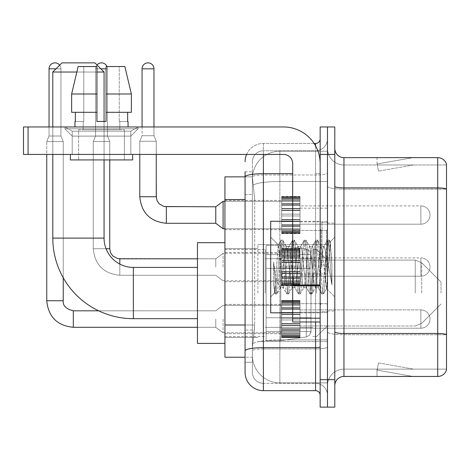 <?xml version="1.0" encoding="UTF-8"?>
<svg xmlns="http://www.w3.org/2000/svg" width="470" height="470" viewBox="0 0 470 470"><rect width="100%" height="100%" fill="white"/><g stroke="black" fill="none" stroke-linecap="round" stroke-linejoin="round"><path stroke-width="0.35" stroke-dasharray="2.35 1.76" d="M327.473 293.051L327.473 244.523L327.473 293.051M257.889 293.051L257.889 244.523L257.889 293.051M281.695 215.043L281.695 196.73L281.695 215.043M224.93 215.043L224.93 200.39L224.93 215.043M281.695 267.048L281.695 248.736L281.695 267.048M224.93 267.048L224.93 252.396L224.93 267.048M281.695 319.048L281.695 337.36L281.695 319.048M224.93 319.048L224.93 333.7L224.93 319.048M300.007 215.043L300.007 196.73L300.007 215.043M300.007 267.048L300.007 248.736L300.007 267.048M300.007 319.048L300.007 337.36L300.007 319.048M327.473 215.043L327.473 208.175L327.473 215.043M327.473 267.048L327.473 222.181L327.473 267.048M327.473 319.048L327.473 325.916L327.473 319.048M245.07 324.993L254.687 324.993L254.511 329.764L252.508 346.243L254.687 324.993L254.687 199.556L254.687 324.993L224.93 324.993L224.93 357.229L252.455 357.229L252.396 355.402A27.466 27.466 0 0 0 279.862 382.868L327.473 382.868L327.473 339.886L327.473 382.868L279.862 382.868L279.862 339.886L279.862 382.868A27.466 27.466 0 0 1 252.396 355.402L252.396 349.809L252.455 357.229L245.07 357.229M252.508 346.243L252.396 349.809L252.508 346.243M224.93 293.051L224.93 242.69L224.93 293.051M279.862 151.222L327.473 151.222L327.473 181.491L327.473 151.222L279.862 151.222A27.466 27.466 0 0 0 252.437 177.237L254.687 199.556L252.437 177.237A27.466 27.466 0 0 1 279.862 151.222L279.862 181.491L327.473 181.491L327.473 339.886L327.473 181.491L279.862 181.491L279.862 151.222A27.466 27.466 0 0 0 252.437 177.237M245.07 171.826L252.396 171.826L245.07 171.826L245.07 194.521L252.396 194.521L252.396 330.028L252.396 171.826L252.396 194.521L245.07 194.521L245.07 330.028L245.07 176.861L252.455 176.861L224.93 176.861L224.93 324.993M252.396 362.264L245.07 362.264L245.07 330.028L245.07 362.264L252.396 362.264L252.396 330.028L252.396 362.264M245.07 372.34A18.312 18.312 0 0 0 263.382 390.652L263.382 383.326A10.986 10.986 0 0 1 252.396 372.34L252.396 176.885L252.396 372.34A10.986 10.986 0 0 0 263.382 383.326L315.57 383.326L315.57 354.028L315.57 390.652A4.577 4.577 0 0 1 320.152 395.229L320.152 138.862L320.152 395.229M327.473 354.028L327.473 172.913L327.473 354.028M320.152 267.048L320.152 221.264L320.152 267.048M320.152 154.43L320.152 126.959L327.473 126.959L327.473 154.43L327.473 126.959L334.799 126.959L334.799 154.43L327.473 154.43L327.473 379.66L327.473 154.43L320.152 154.43L320.152 379.66L327.473 379.66L327.473 407.132L327.473 379.66L334.799 379.66L334.799 154.43M334.799 379.66L334.799 407.132L320.152 407.132L320.152 379.66M327.473 138.862L327.473 172.913L327.473 138.862A11.903 11.903 0 0 1 315.57 150.764A11.903 11.903 0 0 0 327.473 138.862A11.903 11.903 0 0 1 315.57 150.764L315.57 383.326L263.382 383.326L263.382 348.94L315.57 348.94A11.903 2.068 0 0 0 327.473 346.872A11.903 2.068 0 0 1 315.57 348.94L315.57 150.764L263.382 150.764L315.57 150.764M246.597 154.43A18.312 18.312 0 0 1 263.382 143.444L315.57 143.444A4.577 4.577 0 0 0 320.152 138.862A4.577 4.577 0 0 1 315.57 143.444L315.57 354.028L315.57 348.94L263.382 348.94L263.382 150.764L263.382 174.975L315.57 174.975A11.903 2.068 0 0 0 327.473 172.913A11.903 2.068 0 0 1 315.57 174.975L263.382 174.975L263.382 354.028L263.382 347.665L315.57 347.665A4.577 0.793 0 0 0 320.152 346.872M263.382 390.652L315.57 390.652M292.681 173.706L263.382 173.706A18.312 3.178 180 0 0 245.07 176.885L245.07 350.843A18.312 3.178 180 0 1 263.382 347.665L263.382 143.444A18.312 18.312 0 0 0 245.07 161.75A18.312 18.312 0 0 1 263.382 143.444L314.113 143.444M245.07 350.843L245.07 354.028M252.396 161.75L252.396 176.885L252.396 161.75A10.986 10.986 0 0 1 263.382 150.764A10.986 10.986 0 0 0 252.396 161.75A10.986 10.986 0 0 1 263.382 150.764M327.473 395.229A11.903 11.903 0 0 0 315.57 383.326A11.903 11.903 0 0 1 327.473 395.229A11.903 11.903 0 0 0 315.57 383.326M334.799 267.048L334.799 223.097L334.799 267.048M321.979 267.048L321.979 222.181L321.979 267.048M327.473 339.834L327.473 186.308L327.473 339.834M446.5 164.958L446.5 189.169L343.952 189.169L343.952 164.958L446.5 164.958L343.952 164.958L343.952 334.746L446.5 334.746L446.5 189.169L446.5 334.746L343.952 334.746L343.952 369.132A16.479 16.479 0 0 0 327.473 385.612A16.479 16.479 0 0 1 343.952 369.132L446.5 369.132L446.5 164.224A9.153 9.153 0 0 0 437.711 157.632L437.711 376.458A9.153 9.153 0 0 0 446.5 369.866L446.5 339.834L446.5 369.132L343.952 369.132L343.952 157.632A9.153 9.153 0 0 1 334.799 148.479L334.799 186.308L334.799 148.479M334.799 385.612L334.799 186.308L334.799 385.612A9.153 9.153 0 0 1 343.952 376.458L343.952 334.746A16.479 2.861 0 0 1 327.473 331.885A16.479 2.861 0 0 0 343.952 334.746L343.952 189.169A16.479 2.861 0 0 1 327.473 186.308L327.473 148.479L327.473 186.308A16.479 2.861 0 0 0 343.952 189.169L446.5 189.04A9.153 1.592 180 0 0 437.711 187.894L343.952 187.894A9.153 1.592 0 0 1 334.799 186.308M412.36 376.347A7.326 7.326 0 0 0 413.629 376.458L377.005 376.458L413.629 376.458A7.326 7.326 0 0 1 412.36 376.347A7.326 7.326 0 0 0 413.629 376.458A7.326 7.326 0 0 1 412.36 376.347A7.326 7.326 0 0 0 413.629 376.458A7.326 7.326 0 0 1 412.36 376.347A7.326 7.326 0 0 0 413.629 376.458A7.326 7.326 0 0 1 412.36 376.347A7.326 7.326 0 0 0 413.629 376.458A7.326 7.326 0 0 1 412.36 376.347A7.326 7.326 0 0 0 413.629 376.458A7.326 7.326 0 0 1 412.36 376.347A7.326 7.326 0 0 0 413.629 376.458A7.326 7.326 0 0 1 412.36 376.347A7.326 7.326 0 0 0 413.629 376.458A7.326 7.326 0 0 1 412.36 376.347A7.326 7.326 0 0 0 413.629 376.458A7.326 7.326 0 0 1 412.36 376.347L377.193 370.149L412.36 376.347M377.005 369.132L377.005 376.458L377.005 369.132L377.369 369.132L377.193 370.149L377.369 369.132L377.005 369.132L377.005 376.458L377.005 369.132L377.369 369.132L377.193 370.149L377.369 369.132L377.005 369.132L377.005 376.458L377.005 369.132L377.369 369.132L377.193 370.149L377.369 369.132L377.005 369.132L377.005 376.458L377.005 369.132L377.369 369.132L377.193 370.149L377.369 369.132L377.005 369.132L377.005 376.458L377.005 369.132L377.369 369.132L377.193 370.149L377.369 369.132L377.005 369.132L377.005 376.458L377.005 369.132L377.369 369.132L377.193 370.149L377.369 369.132L377.005 369.132L377.005 376.458L377.005 369.132L377.369 369.132L377.193 370.149L377.369 369.132L377.005 369.132L377.005 376.458L377.005 369.132L377.369 369.132L377.193 370.149L377.369 369.132L377.005 369.132L377.005 376.458L377.005 369.132L377.369 369.132L377.193 370.149L377.369 369.132L377.005 369.132M437.711 376.458L343.952 376.458M446.5 164.224A9.153 9.153 0 0 0 437.711 157.632L343.952 157.632M413.629 157.632L377.005 157.632L413.629 157.632A7.326 7.326 0 0 0 412.36 157.744A7.326 7.326 0 0 1 413.629 157.632A7.326 7.326 0 0 0 412.36 157.744A7.326 7.326 0 0 1 413.629 157.632A7.326 7.326 0 0 0 412.36 157.744A7.326 7.326 0 0 1 413.629 157.632A7.326 7.326 0 0 0 412.36 157.744A7.326 7.326 0 0 1 413.629 157.632A7.326 7.326 0 0 0 412.36 157.744A7.326 7.326 0 0 1 413.629 157.632A7.326 7.326 0 0 0 412.36 157.744A7.326 7.326 0 0 1 413.629 157.632A7.326 7.326 0 0 0 412.36 157.744A7.326 7.326 0 0 1 413.629 157.632A7.326 7.326 0 0 0 412.36 157.744A7.326 7.326 0 0 1 413.629 157.632A7.326 7.326 0 0 0 412.36 157.744A7.326 7.326 0 0 1 413.629 157.632M413.629 369.132L377.369 369.132L413.629 369.132L377.369 369.132L413.629 369.132L377.369 369.132L413.629 369.132L377.369 369.132L413.629 369.132L377.369 369.132L413.629 369.132L377.369 369.132L413.629 369.132L377.369 369.132L413.629 369.132L377.369 369.132L413.629 369.132L377.369 369.132L413.629 369.132L378.462 362.934L377.369 369.132L378.462 362.934L377.369 369.132L378.462 362.934L377.369 369.132L378.462 362.934L377.369 369.132L378.462 362.934L377.369 369.132L378.462 362.934L377.369 369.132L378.462 362.934L377.369 369.132L378.462 362.934L377.369 369.132L378.462 362.934L377.369 369.132L378.462 362.934L413.629 369.132M377.369 164.958L377.005 164.958L377.369 164.958L377.005 164.958L377.369 164.958L377.005 164.958L377.369 164.958L377.005 164.958L377.369 164.958L377.005 164.958L377.369 164.958L377.005 164.958L377.369 164.958L377.005 164.958L377.369 164.958L377.005 164.958L377.369 164.958L377.005 164.958L377.369 164.958L377.193 163.948L412.36 157.744L377.193 163.948L377.369 164.958L377.193 163.948L412.36 157.744L377.193 163.948L377.369 164.958L377.193 163.948L412.36 157.744L377.193 163.948L377.369 164.958L377.193 163.948L412.36 157.744L377.193 163.948L377.369 164.958L377.193 163.948L412.36 157.744L377.193 163.948L377.369 164.958L377.193 163.948L412.36 157.744L377.193 163.948L377.369 164.958L377.193 163.948L412.36 157.744L377.193 163.948L377.369 164.958L377.193 163.948L412.36 157.744L377.193 163.948L377.369 164.958L377.193 163.948L412.36 157.744L377.193 163.948L377.369 164.958L413.629 164.958L377.369 164.958L413.629 164.958L377.369 164.958L413.629 164.958L377.369 164.958L413.629 164.958L377.369 164.958L413.629 164.958L377.369 164.958L413.629 164.958L377.369 164.958L413.629 164.958L377.369 164.958L413.629 164.958L377.369 164.958L413.629 164.958L377.369 164.958L378.462 171.156L377.369 164.958M343.952 164.958A16.479 16.479 0 0 1 327.473 148.479A16.479 16.479 0 0 0 343.952 164.958A16.479 16.479 0 0 1 327.473 148.479M377.005 157.632L377.005 164.958L377.005 157.632M413.629 164.958L378.462 171.156L413.629 164.958M292.681 312.826L320.152 312.826L270.708 312.826L270.708 221.264L270.708 296.893L270.708 221.264L320.152 221.264L292.681 221.264M292.064 267.048L290.125 249.124L289.156 246.351L288.85 246.615L288.186 249.124L284.315 284.967L283.345 287.74L283.034 287.476L282.376 284.967L278.205 244.935L274.697 292.904L273.569 282.411L273.569 262.078L274.339 267.048C276.007 278.17 277.846 284.761 279.862 286.817L279.862 267.048L279.862 286.817L280.437 287.74L279.862 286.817C277.846 284.761 276.007 278.17 274.339 267.048L273.569 262.078L275.831 290.419L276.801 294.032L275.831 290.419L273.569 262.078L273.569 282.411L275.109 293.826L273.569 282.411L274.539 292.845L275.35 294.032L274.539 292.851L270.708 296.893L274.697 292.904L278.205 244.935L280.925 240.264L280.196 243.677L276.319 290.419L275.35 294.032L277.041 293.826L275.35 294.032L276.319 290.419L280.196 243.677L281.16 240.058L278.205 244.935L270.708 237.197L278.387 244.876L279.862 260.586L279.862 267.048L279.862 260.586L282.376 284.967L283.034 287.476L286.741 293.826L286.007 290.419L282.129 243.677L281.16 240.058L282.617 240.058L281.647 243.677L277.77 290.419L277.041 293.826L280.743 287.476L280.437 287.74L283.345 287.74L286.741 293.826L286.007 290.419L282.129 243.677L281.16 240.058L282.617 240.058L281.647 243.677L277.77 290.419L277.041 293.826L280.437 287.74L283.345 287.74L284.315 284.967L288.186 249.124L288.85 246.615L292.551 240.264L291.823 243.677L287.946 290.419L286.741 293.826L288.427 294.032L287.464 290.419L283.586 243.677L282.617 240.058L286.559 246.615L286.248 246.351L285.278 249.124L281.407 284.967L280.743 287.476L281.407 284.967L285.278 249.124L286.248 246.351L289.156 246.351L292.551 240.264L291.823 243.677L287.946 290.419L286.976 294.032L288.427 294.032L287.464 290.419L283.586 243.677L282.852 240.264L286.248 246.351L289.156 246.351L290.125 249.124L294.003 284.967L294.666 287.476L294.003 284.967L292.064 267.048M289.156 267.048L287.217 249.124L286.559 246.615L287.217 249.124L291.095 284.967L292.064 287.74L291.095 284.967L289.156 267.048M303.69 267.048L301.752 249.124L300.782 246.351L300.477 246.615L299.813 249.124L295.941 284.967L294.972 287.74L294.666 287.476L298.368 293.826L297.633 290.419L293.762 243.677L292.792 240.058L292.551 240.264L294.243 240.058L293.274 243.677L289.397 290.419L288.427 294.032L292.369 287.476L292.064 287.74L294.972 287.74L298.368 293.826L297.633 290.419L293.762 243.677L292.792 240.058L294.243 240.058L293.274 243.677L289.397 290.419L288.668 293.826L292.064 287.74L294.972 287.74L295.941 284.967L299.813 249.124L300.477 246.615L304.178 240.264L303.45 243.677L299.572 290.419L298.368 293.826L300.06 294.032L299.09 290.419L295.213 243.677L294.243 240.058L298.186 246.615L297.88 246.351L296.911 249.124L293.033 284.967L292.369 287.476L293.033 284.967L296.911 249.124L297.88 246.351L300.782 246.351L304.178 240.264L303.45 243.677L299.572 290.419L298.603 294.032L300.06 294.032L299.09 290.419L295.213 243.677L294.484 240.264L297.88 246.351L300.782 246.351L301.752 249.124L305.629 284.967L306.293 287.476L305.629 284.967L303.69 267.048M300.782 267.048L298.85 249.124L298.186 246.615L298.85 249.124L302.721 284.967L303.69 287.74L302.721 284.967L300.782 267.048M315.317 267.048L313.384 249.124L312.415 246.351L312.103 246.615L311.446 249.124L307.568 284.967L306.599 287.74L306.293 287.476L309.994 293.826L309.266 290.419L305.388 243.677L304.419 240.058L304.178 240.264L305.87 240.058L304.901 243.677L301.029 290.419L300.06 294.032L303.996 287.476L303.69 287.74L306.599 287.74L309.994 293.826L309.266 290.419L305.388 243.677L304.419 240.058L305.87 240.058L304.901 243.677L301.029 290.419L300.295 293.826L303.69 287.74L306.599 287.74L307.568 284.967L311.446 249.124L312.103 246.615L315.811 240.264L315.076 243.677L311.199 290.419L310.235 294.032L309.994 293.826L311.686 294.032L310.717 290.419L306.839 243.677L305.87 240.058L309.812 246.615L309.507 246.351L308.537 249.124L304.66 284.967L303.996 287.476L304.66 284.967L308.537 249.124L309.507 246.351L312.415 246.351L315.811 240.264L315.076 243.677L311.199 290.419L310.235 294.032L311.686 294.032L310.717 290.419L306.839 243.677L306.111 240.264L309.507 246.351L312.415 246.351L313.384 249.124L317.256 284.967L317.92 287.476L317.256 284.967L315.317 267.048M312.415 267.048L310.476 249.124L309.812 246.615L310.476 249.124L314.348 284.967L315.317 287.74L314.348 284.967L312.415 267.048M325.645 253.753L325.645 282.682L322.103 249.124L321.133 246.351L320.164 249.124L316.287 284.967L315.317 287.74L318.225 287.74L321.621 293.826L320.893 290.419L317.015 243.677L315.811 240.264L317.503 240.058L316.533 243.677L312.656 290.419L311.686 294.032L315.629 287.476L315.317 287.74L318.225 287.74L321.621 293.826L320.893 290.419L317.015 243.677L316.046 240.058L317.503 240.058L316.533 243.677L312.656 290.419L311.921 293.826L315.629 287.476L316.287 284.967L320.164 249.124L321.133 246.351L324.041 246.351L323.072 249.124L319.195 284.967L318.225 287.74L319.195 284.967L323.072 249.124L323.736 246.615L327.437 240.264L326.703 243.677L322.831 290.419L321.862 294.032L321.621 293.826L323.313 294.032L322.344 290.419L318.466 243.677L317.503 240.058L321.439 246.615L321.133 246.351L324.041 246.351L327.437 240.264L326.703 243.677L322.831 290.419L321.862 294.032L323.313 294.032L322.344 290.419L318.466 243.677L317.738 240.264L321.439 246.615L322.103 249.124L326.468 288.562L330.316 241.897L331.938 265.491L331.938 284.926L328.73 267.048L325.645 253.753L325.011 249.124L324.041 246.351L325.011 249.124L325.645 253.753L325.645 282.682L326.656 288.492L330.157 241.839L331.938 265.491L330.099 243.677L329.129 240.058L328.16 243.677L324.282 290.419L323.313 294.032L324.282 290.419L328.16 243.677L329.129 240.058L330.099 243.677L331.938 265.491L331.938 284.926L328.642 243.677L327.437 240.264L329.129 240.058L327.672 240.058L328.642 243.677L331.938 284.926L328.73 267.048L325.645 253.753M72.21 131.189L64.883 126.959L138.133 126.959L64.883 126.959L64.883 128.792L138.133 128.792L64.883 128.792L138.133 128.792L64.883 128.792L72.21 136.118L72.21 154.43L130.807 154.43L72.21 154.43L130.807 154.43L72.21 154.43L130.807 154.43L72.21 154.43L130.807 154.43L72.21 154.43L72.21 131.189L130.807 131.189L138.133 126.959L64.883 126.959L138.133 126.959L138.133 128.792L130.807 136.118L72.21 136.118L130.807 136.118L130.807 154.43L130.807 131.189L72.21 131.189L64.883 126.959L138.133 126.959L64.883 126.959L64.883 128.792L72.21 136.118L72.21 154.43L72.21 131.189L130.807 131.189L138.133 126.959L64.883 126.959L138.133 126.959L138.133 128.792L130.807 136.118L72.21 136.118L130.807 136.118L130.807 154.43L130.807 131.189L72.21 131.189M292.681 267.048L292.681 230.423L292.681 267.048M292.681 321.979L320.152 321.979L292.681 321.979L292.681 318.196L292.681 321.979L320.152 321.979L320.152 163.584A36.625 36.625 0 0 0 283.528 126.959L23.5 126.959L28.077 126.959L23.5 126.959L23.5 154.43L23.5 126.959L23.5 154.43L283.528 154.43A9.153 9.153 0 0 1 292.681 163.584L292.681 321.979M292.681 285.754L320.152 285.754L292.681 285.754L320.152 285.754L320.152 163.584A36.625 36.625 0 0 0 283.528 126.959L28.077 126.959L28.077 154.43L283.528 154.43A9.153 9.153 0 0 1 292.681 163.584L292.681 284.955L320.152 284.955L320.152 321.979L320.152 163.584A36.625 36.625 0 0 0 283.528 126.959L28.077 126.959L28.077 154.43L23.5 154.43L283.528 154.43A9.153 9.153 0 0 1 292.681 163.584L292.681 284.955L320.152 284.955L320.152 163.584M124.397 129.708L124.397 159.923L78.619 159.923L124.397 159.923L78.619 159.923L124.397 159.923L124.397 129.708L78.619 129.708L78.619 159.923L78.619 129.708L124.397 129.708M74.953 121.466L75.353 121.466L75.353 112.312L96.932 112.312L96.932 94L71.64 94L96.932 94L96.932 66.534L78.149 66.534L96.932 66.534L83.778 66.534L83.778 121.466L83.778 66.534L96.932 66.534L96.932 121.466L96.932 112.312L96.932 121.466L106.085 121.466L96.932 121.466L106.085 121.466L106.085 66.534L119.239 66.534L119.239 121.466L119.821 121.466L119.239 121.466L119.239 66.534L124.867 66.534L106.085 66.534L106.085 112.312L127.664 112.312L127.664 121.466L127.664 112.312L106.085 112.312L131.371 112.312L106.085 112.312L106.085 94L131.371 94L131.371 112.312L131.371 94L106.085 94L106.085 66.534L124.867 66.534L106.085 66.534L106.085 121.466L106.085 112.312L106.085 121.466L96.932 121.466L96.932 66.534L96.932 112.312L71.64 112.312L71.64 94L78.149 66.534L83.778 66.534L78.149 66.534L71.64 94L71.64 112.312L75.353 112.312L74.953 126.959L128.057 126.959L74.953 126.959M128.057 121.466L119.239 121.466L119.821 121.466L119.821 129.708L83.196 129.708L119.821 129.708L83.196 129.708L119.821 129.708L119.821 121.466L119.239 121.466L128.057 121.466L128.057 126.959M83.196 121.466L83.196 129.708L83.196 121.466L83.778 121.466L75.353 121.466L83.778 121.466L83.778 66.534L96.932 66.534L96.932 121.466L96.932 112.312L71.64 112.312L96.932 112.312L71.64 112.312L75.353 112.312L75.353 121.466L83.196 121.466M132.64 154.43L70.377 154.43L70.377 159.923L132.64 159.923L70.377 159.923L132.64 159.923L132.64 154.43L70.377 154.43M106.085 94L131.371 94L124.867 66.534L119.239 66.534L119.239 121.466L119.239 66.534L124.867 66.534L106.085 66.534L119.239 66.534L106.085 66.534L106.085 112.312L131.371 112.312M224.93 343.406L197.459 343.406L224.93 343.406L197.459 343.406L197.459 242.69L197.459 343.406L197.459 242.69L197.459 343.406L197.459 242.69L197.459 343.406L197.459 267.412L133.368 267.412L133.368 318.684A80.57 80.57 0 0 1 52.799 238.114L52.799 72.028L104.07 72.028L52.799 72.028L104.07 72.028L52.799 72.028L104.07 72.028L52.799 72.028L104.07 72.028L94.916 62.868L61.952 62.868L94.916 62.868L104.07 72.028L104.07 238.114L104.07 72.028L94.916 62.868L61.952 62.868L52.799 72.028L61.952 62.868L94.916 62.868L61.952 62.868L94.916 62.868L61.952 62.868L52.799 72.028L52.799 238.114L52.799 72.028M224.93 242.69L197.459 242.69L224.93 242.69L197.459 242.69L197.459 293.051L197.459 267.412L133.368 267.412A29.299 29.299 0 0 1 104.07 238.114L104.07 72.028M441.007 293.051L441.007 282.059L441.007 293.051M316.486 293.051L316.486 249.558L316.486 293.051M312.826 293.051L312.826 249.558L312.826 293.051M265.215 293.051L265.215 249.558L265.215 293.051M266.132 268.329L266.132 340.656L266.132 317.767L310.993 317.767L310.993 331.503L310.993 254.593L310.993 268.329L266.132 268.329L266.132 254.593L266.132 331.503L266.132 317.767L310.993 317.767L310.993 254.593L310.993 268.329L266.132 268.329L266.132 245.44L266.132 340.656L266.132 317.767L310.993 317.767L310.993 254.593L310.993 268.329L266.132 268.329L266.132 254.593L266.132 331.503L266.132 317.767L280.778 317.767L280.778 245.44L280.778 268.329L266.132 268.329L266.132 245.44L266.132 340.656L266.132 317.767L310.993 317.767L310.993 254.593L310.993 268.329L266.132 268.329L266.132 254.593L266.132 331.503L266.132 317.767L310.993 317.767L310.993 331.509L266.132 331.503L266.132 317.767L310.993 317.767L310.993 331.509L266.132 331.503L266.132 245.44L266.132 340.656L266.132 317.767L280.778 317.767L280.778 340.656L280.778 245.44L280.778 268.329L266.132 268.329L310.993 268.329L280.778 268.329L280.778 245.44L280.778 268.329L306.293 268.329L306.293 249.147L306.293 336.949L306.293 317.767L310.993 317.767L310.993 331.509L266.132 331.503L310.993 331.503L309.66 335.104L306.293 336.949L306.293 317.767L310.993 317.767L310.911 332.46L309.66 335.104L306.293 336.949L306.293 317.767L280.778 317.767L280.778 340.656L280.778 245.44L280.778 340.656L280.778 317.767L306.293 317.767L306.293 336.949L280.778 340.656L266.132 340.656L280.778 340.656L306.293 336.949L309.66 335.104L310.993 331.509L309.66 335.104L306.293 336.949L280.778 340.656L266.132 340.656L280.778 340.656L306.293 336.949L306.293 249.147L306.293 336.949L306.293 249.147L309.66 250.992L310.993 254.587L266.132 254.593L310.993 254.587L266.132 254.593L310.993 254.587L310.993 268.329L266.132 268.329M133.368 318.684A80.57 80.57 0 0 1 52.799 238.114L104.07 238.114L52.799 238.114A80.57 80.57 0 0 0 133.368 318.684L197.459 318.684M197.459 267.412L133.368 267.412A29.299 29.299 0 0 1 104.07 238.114L52.799 238.114M133.368 267.412A29.299 29.299 0 0 1 104.07 238.114M96.932 72.028L76.839 72.028M104.07 159.923L104.07 121.466M52.799 154.43L52.799 126.959M310.993 268.329L306.293 268.329L306.293 249.147L280.778 245.44L266.132 245.44L280.778 245.44L306.293 249.147L309.66 250.992L310.911 253.636L310.993 268.329L310.911 253.636L309.66 250.992L306.293 249.147L280.778 245.44L266.132 245.44L280.778 245.44L306.293 249.147L309.66 250.992L310.911 253.636L310.993 268.329M420.862 328.207A9.153 9.153 0 0 0 430.021 319.048A9.153 9.153 0 0 0 420.862 309.895A9.153 9.153 0 0 1 430.021 319.048A9.153 9.153 0 0 1 420.862 328.207A9.153 9.153 0 0 0 430.021 319.048A9.153 9.153 0 0 0 420.862 309.895A9.153 9.153 0 0 1 430.021 319.048A9.153 9.153 0 0 1 420.862 328.207A9.153 9.153 0 0 0 430.021 319.048A9.153 9.153 0 0 0 420.862 309.895A9.153 9.153 0 0 1 430.021 319.048A9.153 9.153 0 0 1 420.862 328.207A9.153 9.153 0 0 0 430.021 319.048A9.153 9.153 0 0 0 420.862 309.895A9.153 9.153 0 0 1 430.021 319.048A9.153 9.153 0 0 1 420.862 328.207L420.862 309.895L420.862 328.207L420.862 309.895L420.862 328.207L420.862 309.895L420.862 328.207L420.862 309.895L420.862 328.207L420.862 309.895L420.862 328.207L420.862 309.895L420.862 328.207L420.862 309.895L420.862 328.207L420.862 309.895L420.862 328.207L300.007 328.207L420.862 328.207M59.678 65.148A5.951 5.951 0 0 1 60.947 68.82L49.045 68.82A5.951 5.951 0 0 1 54.996 62.868A5.951 5.951 0 0 1 60.947 68.82A5.951 5.951 0 0 0 54.996 62.868A5.951 5.951 0 0 0 49.045 68.82A5.951 5.951 0 0 1 54.996 62.868A5.951 5.951 0 0 1 60.947 68.82A5.951 5.951 0 0 0 54.996 62.868A5.951 5.951 0 0 0 49.045 68.82A5.951 5.951 0 0 1 54.996 62.868A5.951 5.951 0 0 1 60.947 68.82A5.951 5.951 0 0 0 54.996 62.868A5.951 5.951 0 0 0 49.045 68.82A5.951 5.951 0 0 1 54.996 62.868A5.951 5.951 0 0 1 60.947 68.82L60.947 136.024L49.045 136.024L60.947 136.024L49.045 136.024L60.947 136.024L49.045 136.024L60.947 136.024L49.045 136.024L60.947 136.024L49.045 136.024L60.947 136.024L49.045 136.024L60.947 136.024L49.045 136.024L60.947 136.024L63.239 141.517L46.753 141.517L63.239 141.517L46.753 141.517L63.239 141.517L46.753 141.517L63.239 141.517L46.753 141.517L63.239 141.517L46.753 141.517L63.239 141.517L46.753 141.517L63.239 141.517L46.753 141.517L63.239 141.517L63.239 300.741L63.239 141.517L63.239 300.741L63.239 141.517L63.239 300.741L63.239 141.517L63.239 300.741L46.753 300.741L46.753 141.517L54.996 141.517L46.753 141.517L46.753 300.741L46.753 154.43M215.771 319.048L215.771 327.29L215.771 319.048M223.097 319.048L223.097 332.784L223.097 319.048M49.045 68.82L60.947 68.82L49.045 68.82L60.947 68.82L49.045 68.82L60.947 68.82L49.045 68.82L60.947 68.82L49.045 68.82L60.947 68.82L49.045 68.82L60.947 68.82L49.045 68.82L60.947 68.82L49.045 68.82L49.045 136.024L54.996 136.024L49.045 136.024L46.753 141.517L49.045 136.024L46.753 141.517L49.045 136.024L46.753 141.517L49.045 136.024L46.753 141.517L49.045 136.024L49.045 68.82L49.045 126.959M281.695 336.99L281.695 335.88L281.695 337.613L281.695 336.99L300.007 336.99L300.007 335.31L281.695 335.31L281.695 336.42L281.695 335.31L300.007 335.31L300.007 337.613L300.007 335.31L300.007 336.42L300.007 335.31L281.695 335.31L281.695 335.88L300.007 335.88L300.007 337.613L300.007 334.605L300.007 336.42L300.007 335.31L281.695 335.31L281.695 336.42L281.695 334.605L281.695 336.42L300.007 336.42L300.007 333.665L300.007 337.613L300.007 332.584L300.007 336.42L300.007 335.31L281.695 335.31L300.007 335.31L300.007 337.613L300.007 332.584L300.007 336.42L300.007 335.31L281.695 335.31L281.695 335.88L300.007 335.88L300.007 337.613L300.007 330.704L300.007 336.42L300.007 335.31L281.695 335.31L281.695 336.42L300.007 336.42L300.007 330.016L300.007 337.613L300.007 336.45L300.007 337.613L300.007 336.99L281.695 336.99L281.695 335.88L281.695 337.613L281.695 336.45L281.695 337.613L300.007 337.613L300.007 336.45L300.007 337.613L281.695 337.613L281.695 336.99L300.007 336.99L281.695 336.99L281.695 335.31L300.007 335.31L300.007 336.42L300.007 328.536L300.007 336.42L300.007 335.31L281.695 335.31L281.695 335.88L300.007 335.88L281.695 335.88L281.695 337.613L281.695 336.45L300.007 336.45L281.695 336.45L281.695 337.613L300.007 337.613L281.695 337.613L281.695 336.99L300.007 336.99L281.695 336.99L281.695 335.31L281.695 336.42L281.695 335.31L300.007 335.31L300.007 335.88L281.695 335.88L300.007 335.88L281.695 335.88L281.695 337.613L281.695 336.45L300.007 336.45L281.695 336.45L281.695 337.613L300.007 337.613L281.695 337.613L281.695 336.99L300.007 336.99L281.695 336.99L281.695 335.31L281.695 335.88L300.007 335.88L281.695 335.88L281.695 337.613L281.695 336.45L300.007 336.45L281.695 336.45L281.695 337.613L300.007 337.613L281.695 337.613L281.695 336.99L300.007 336.99L281.695 336.99L281.695 333.665L281.695 334.605L300.007 334.605L300.007 328.536L300.007 336.42L300.007 325.657L300.007 334.605L281.695 334.605L281.695 336.42L300.007 336.42L281.695 336.42L281.695 335.31L300.007 335.31L300.007 336.42L281.695 336.42L281.695 332.584L281.695 333.665L300.007 333.665L300.007 325.299L300.007 333.665L281.695 333.665L281.695 334.605L300.007 334.605L281.695 334.605L281.695 336.42L300.007 336.42L281.695 336.42L281.695 335.31L281.695 335.88L300.007 335.88L281.695 335.88L281.695 337.613L281.695 336.45L300.007 336.45L281.695 336.45L281.695 337.613L300.007 337.613L281.695 337.613L281.695 336.99L300.007 336.99L281.695 336.99L281.695 332.584L281.695 333.53L281.695 332.584L300.007 332.584L300.007 333.53L300.007 323.554L300.007 333.53L300.007 332.584L281.695 332.584L281.695 333.665L300.007 333.665L281.695 333.665L281.695 334.605L300.007 334.605L281.695 334.605L281.695 336.42L300.007 336.42L281.695 336.42L281.695 335.31L300.007 335.31L281.695 335.31L281.695 335.88L300.007 335.88L281.695 335.88L281.695 337.613L281.695 336.45L300.007 336.45L281.695 336.45L281.695 337.613L300.007 337.613L281.695 337.613L281.695 336.99L300.007 336.99L281.695 336.99L281.695 330.704L281.695 333.53L300.007 333.53L300.007 323.554L300.007 333.53L281.695 333.53L281.695 332.584L300.007 332.584L281.695 332.584L281.695 333.665L300.007 333.665L281.695 333.665L281.695 334.605L300.007 334.605L281.695 334.605L281.695 336.42L300.007 336.42L281.695 336.42L281.695 335.31L300.007 335.31L300.007 335.88L281.695 335.88L281.695 337.613L281.695 336.45L300.007 336.45L281.695 336.45L281.695 337.613L300.007 337.613L281.695 337.613L281.695 336.99L300.007 336.99L281.695 336.99M281.695 330.016L281.695 328.536L281.695 330.016L300.007 330.016L300.007 319.964L300.007 330.704L300.007 318.137L300.007 330.016L281.695 330.016L281.695 330.704L300.007 330.704L281.695 330.704L281.695 333.53L281.695 328.536L281.695 329.223L281.695 328.536L300.007 328.536L300.007 329.223L300.007 314.183L300.007 329.223L300.007 328.536L281.695 328.536L281.695 330.016L300.007 330.016L281.695 330.016L281.695 330.704L300.007 330.704L281.695 330.704L281.695 333.53L300.007 333.53L281.695 333.53L281.695 325.657L281.695 329.223L300.007 329.223L300.007 314.183L300.007 329.223L281.695 329.223L281.695 328.536L300.007 328.536L281.695 328.536L281.695 330.016L300.007 330.016L281.695 330.016L281.695 330.704L300.007 330.704L281.695 330.704L281.695 333.53L300.007 333.53L281.695 333.53L281.695 332.584L300.007 332.584L281.695 332.584L281.695 325.299L281.695 325.657L300.007 325.657L300.007 312.803L300.007 325.657L281.695 325.657L281.695 329.223L300.007 329.223L281.695 329.223L281.695 328.536L300.007 328.536L281.695 328.536L281.695 330.016L300.007 330.016L281.695 330.016L281.695 330.704L300.007 330.704L281.695 330.704L281.695 333.53L300.007 333.53L281.695 333.53L281.695 332.584L300.007 332.584L281.695 332.584L281.695 333.665L300.007 333.665L281.695 333.665L281.695 323.554L281.695 325.299L300.007 325.299L300.007 312.444L300.007 325.299L281.695 325.299L281.695 325.657L300.007 325.657L281.695 325.657L281.695 329.223L300.007 329.223L281.695 329.223L281.695 328.536L300.007 328.536L281.695 328.536L281.695 330.016L300.007 330.016L281.695 330.016L281.695 330.704L300.007 330.704L281.695 330.704L281.695 333.53L300.007 333.53L281.695 333.53L281.695 332.584L300.007 332.584L281.695 332.584L281.695 333.665L300.007 333.665L281.695 333.665L281.695 334.605L300.007 334.605L281.695 334.605L281.695 323.554L281.695 323.918L281.695 323.554L300.007 323.554L300.007 323.918L300.007 308.878L300.007 323.918L300.007 323.554L281.695 323.554L281.695 325.299L300.007 325.299L281.695 325.299L281.695 325.657L300.007 325.657L281.695 325.657L281.695 329.223L300.007 329.223L281.695 329.223L281.695 328.536L300.007 328.536L281.695 328.536L281.695 330.016L300.007 330.016L281.695 330.016L281.695 330.704L300.007 330.704L281.695 330.704L281.695 333.53L300.007 333.53L281.695 333.53L281.695 332.584L300.007 332.584L281.695 332.584L281.695 333.665L300.007 333.665L281.695 333.665L281.695 334.605L300.007 334.605L281.695 334.605L281.695 336.42L300.007 336.42L281.695 336.42L281.695 319.964L281.695 323.918L300.007 323.918L300.007 308.878L300.007 323.918L281.695 323.918L281.695 323.554L300.007 323.554L281.695 323.554L281.695 325.299L300.007 325.299L281.695 325.299L281.695 325.657L300.007 325.657L281.695 325.657L281.695 329.223L300.007 329.223L281.695 329.223L281.695 328.536L300.007 328.536L281.695 328.536L281.695 330.016L300.007 330.016L281.695 330.016L281.695 330.704L300.007 330.704L281.695 330.704L281.695 333.53L300.007 333.53L281.695 333.53L281.695 332.584L300.007 332.584L281.695 332.584L281.695 333.665L300.007 333.665L281.695 333.665L281.695 334.605L300.007 334.605L281.695 334.605L281.695 336.42L300.007 336.42L281.695 336.42L281.695 335.31L300.007 335.31L300.007 336.42L281.695 336.42L281.695 318.137L281.695 319.964L300.007 319.964L300.007 308.085L300.007 319.964L281.695 319.964L300.007 319.964L281.695 319.964L281.695 323.918L300.007 323.918L281.695 323.918L281.695 323.554L300.007 323.554L281.695 323.554L281.695 325.299L300.007 325.299L281.695 325.299L281.695 325.657L300.007 325.657L281.695 325.657L281.695 329.223L300.007 329.223L281.695 329.223L281.695 328.536L300.007 328.536L281.695 328.536L281.695 330.016L300.007 330.016L281.695 330.016M281.695 314.183L281.695 318.137L281.695 314.183L281.695 314.548L281.695 314.183L300.007 314.183L300.007 314.548L300.007 307.398L300.007 318.137L300.007 304.572L300.007 314.548L300.007 314.183L281.695 314.183L281.695 318.137L300.007 318.137L281.695 318.137L300.007 318.137L281.695 318.137L281.695 312.803L281.695 314.548L300.007 314.548L300.007 304.572L300.007 314.548L281.695 314.548L281.695 314.183L300.007 314.183L281.695 314.183L281.695 318.137L300.007 318.137L281.695 318.137L300.007 318.137L281.695 318.137L281.695 319.964L300.007 319.964L281.695 319.964L300.007 319.964L281.695 319.964L281.695 312.444L281.695 312.803L300.007 312.803L300.007 304.437L300.007 312.803L281.695 312.803L281.695 314.548L300.007 314.548L281.695 314.548L281.695 314.183L300.007 314.183L281.695 314.183L281.695 318.137L300.007 318.137L281.695 318.137L300.007 318.137L281.695 318.137L281.695 319.964L300.007 319.964L281.695 319.964L300.007 319.964L281.695 319.964L281.695 323.918L300.007 323.918L281.695 323.918L281.695 308.878L281.695 312.444L300.007 312.444L300.007 303.497L300.007 312.444L281.695 312.444L281.695 312.803L300.007 312.803L281.695 312.803L281.695 314.548L300.007 314.548L281.695 314.548L281.695 314.183L300.007 314.183L281.695 314.183L281.695 318.137L300.007 318.137L281.695 318.137L300.007 318.137L281.695 318.137L281.695 319.964L300.007 319.964L281.695 319.964L300.007 319.964L281.695 319.964L281.695 323.918L300.007 323.918L281.695 323.918L281.695 323.554L300.007 323.554L281.695 323.554L281.695 308.878L281.695 309.565L281.695 308.878L300.007 308.878L300.007 309.565L300.007 301.681L300.007 309.565L300.007 308.878L281.695 308.878L281.695 312.444L300.007 312.444L281.695 312.444L281.695 312.803L300.007 312.803L281.695 312.803L281.695 314.548L300.007 314.548L281.695 314.548L281.695 314.183L300.007 314.183L281.695 314.183L281.695 318.137L300.007 318.137L281.695 318.137L300.007 318.137L281.695 318.137L281.695 319.964L300.007 319.964L281.695 319.964L300.007 319.964L281.695 319.964L281.695 323.918L300.007 323.918L281.695 323.918L281.695 323.554L300.007 323.554L281.695 323.554L281.695 325.299L300.007 325.299L281.695 325.299L281.695 308.085L281.695 309.565L300.007 309.565L300.007 301.681L300.007 309.565L281.695 309.565L281.695 308.878L300.007 308.878L281.695 308.878L281.695 312.444L300.007 312.444L281.695 312.444L281.695 312.803L300.007 312.803L281.695 312.803L281.695 314.548L300.007 314.548L281.695 314.548L281.695 314.183L300.007 314.183L281.695 314.183L281.695 318.137L300.007 318.137L281.695 318.137L300.007 318.137L281.695 318.137L281.695 319.964L300.007 319.964L281.695 319.964L300.007 319.964L281.695 319.964L281.695 323.918L300.007 323.918L281.695 323.918L281.695 323.554L300.007 323.554L281.695 323.554L281.695 325.299L300.007 325.299L281.695 325.299L281.695 325.657L300.007 325.657L281.695 325.657L281.695 307.398L281.695 308.085L300.007 308.085L300.007 301.681L300.007 308.085L281.695 308.085L281.695 309.565L300.007 309.565L281.695 309.565L281.695 308.878L300.007 308.878L281.695 308.878L281.695 312.444L300.007 312.444L281.695 312.444L281.695 312.803L300.007 312.803L281.695 312.803L281.695 314.548L300.007 314.548L281.695 314.548L281.695 314.183L300.007 314.183L281.695 314.183L281.695 318.137L300.007 318.137L281.695 318.137L300.007 318.137L281.695 318.137L281.695 319.964L300.007 319.964L281.695 319.964L300.007 319.964L281.695 319.964L281.695 323.918L300.007 323.918L281.695 323.918L281.695 323.554L300.007 323.554L281.695 323.554L281.695 325.299L300.007 325.299L281.695 325.299L281.695 325.657L300.007 325.657L281.695 325.657L281.695 329.223L300.007 329.223L281.695 329.223L281.695 304.572L281.695 307.398L300.007 307.398L300.007 301.111L300.007 307.398L281.695 307.398L281.695 308.085L300.007 308.085L281.695 308.085L281.695 309.565L300.007 309.565L281.695 309.565L281.695 308.878L300.007 308.878L281.695 308.878L281.695 312.444L300.007 312.444L281.695 312.444L281.695 312.803L300.007 312.803L281.695 312.803L281.695 314.548L300.007 314.548L281.695 314.548L281.695 314.183L300.007 314.183L281.695 314.183M281.695 305.518L281.695 304.437L281.695 305.518L300.007 305.518L300.007 300.489L300.007 305.518L300.007 300.489L300.007 305.518L281.695 305.518L281.695 304.572L300.007 304.572L281.695 304.572L281.695 307.398L281.695 303.497L281.695 304.437L300.007 304.437L300.007 300.489L300.007 304.437L281.695 304.437L281.695 305.518L300.007 305.518L281.695 305.518L281.695 304.572L300.007 304.572L281.695 304.572L281.695 307.398L300.007 307.398L281.695 307.398L281.695 301.681L281.695 303.497L300.007 303.497L300.007 300.489L300.007 303.497L281.695 303.497L281.695 304.437L300.007 304.437L281.695 304.437L281.695 305.518L300.007 305.518L281.695 305.518L281.695 304.572L300.007 304.572L281.695 304.572L281.695 307.398L300.007 307.398L281.695 307.398L281.695 308.085L300.007 308.085L281.695 308.085L281.695 301.681L281.695 302.792L281.695 301.681L300.007 301.681L300.007 302.792L300.007 300.489L300.007 302.792L300.007 301.681L281.695 301.681L281.695 303.497L300.007 303.497L281.695 303.497L281.695 304.437L300.007 304.437L281.695 304.437L281.695 305.518L300.007 305.518L281.695 305.518L281.695 304.572L300.007 304.572L281.695 304.572L281.695 307.398L300.007 307.398L281.695 307.398L281.695 308.085L300.007 308.085L281.695 308.085L281.695 309.565L300.007 309.565L281.695 309.565L281.695 301.681L281.695 302.792L281.695 302.222L281.695 302.792L300.007 302.792L300.007 300.489L300.007 302.792L281.695 302.792L281.695 301.681L300.007 301.681L281.695 301.681L281.695 303.497L300.007 303.497L281.695 303.497L281.695 304.437L300.007 304.437L281.695 304.437L281.695 305.518L300.007 305.518L281.695 305.518L281.695 304.572L300.007 304.572L281.695 304.572L281.695 307.398L300.007 307.398L281.695 307.398L281.695 308.085L300.007 308.085L281.695 308.085L281.695 309.565L300.007 309.565L281.695 309.565L281.695 308.878L300.007 308.878L281.695 308.878L281.695 312.444L281.695 301.111L281.695 302.222L300.007 302.222L300.007 300.489L300.007 302.222L281.695 302.222L281.695 302.792L300.007 302.792L281.695 302.792L281.695 301.681L300.007 301.681L281.695 301.681L281.695 303.497L300.007 303.497L281.695 303.497L281.695 304.437L300.007 304.437L281.695 304.437L281.695 305.518L300.007 305.518L281.695 305.518L281.695 304.572L300.007 304.572L281.695 304.572L281.695 307.398L300.007 307.398L281.695 307.398L281.695 308.085L300.007 308.085L281.695 308.085L281.695 309.565L300.007 309.565L281.695 309.565L281.695 308.878L300.007 308.878L281.695 308.878L281.695 312.444L300.007 312.444L281.695 312.444L281.695 300.489L281.695 301.111L300.007 301.111L300.007 300.489L300.007 301.652L300.007 300.489L300.007 301.111L281.695 301.111L281.695 302.222L300.007 302.222L281.695 302.222L281.695 302.792L300.007 302.792L281.695 302.792L281.695 301.681L300.007 301.681L281.695 301.681L281.695 303.497L300.007 303.497L281.695 303.497L281.695 304.437L300.007 304.437L281.695 304.437L281.695 305.518L300.007 305.518L281.695 305.518L281.695 304.572L300.007 304.572L281.695 304.572L281.695 307.398L300.007 307.398L281.695 307.398L281.695 308.085L300.007 308.085L281.695 308.085L281.695 309.565L300.007 309.565L281.695 309.565L281.695 308.878L300.007 308.878L281.695 308.878L281.695 312.444L300.007 312.444L281.695 312.444L281.695 312.803L300.007 312.803L281.695 312.803L281.695 300.489L281.695 301.652L281.695 300.489L300.007 300.489L300.007 301.652L300.007 300.489L281.695 300.489L281.695 301.111L300.007 301.111L281.695 301.111L281.695 302.222L300.007 302.222L281.695 302.222L281.695 302.792L300.007 302.792L281.695 302.792L281.695 301.681L300.007 301.681L281.695 301.681L281.695 303.497L300.007 303.497L281.695 303.497L281.695 304.437L300.007 304.437L281.695 304.437L281.695 305.518L300.007 305.518L281.695 305.518M281.695 301.652L300.007 301.652L281.695 301.652L281.695 300.489L281.695 301.652L300.007 301.652L281.695 301.652L281.695 300.489L300.007 300.489L281.695 300.489L281.695 301.652L300.007 301.652L281.695 301.652L281.695 300.489L300.007 300.489L281.695 300.489L281.695 301.111L300.007 301.111L281.695 301.111L281.695 302.222L281.695 300.489L281.695 301.652L300.007 301.652L281.695 301.652L281.695 300.489L300.007 300.489L281.695 300.489L281.695 301.111L300.007 301.111L281.695 301.111L281.695 302.222L300.007 302.222L281.695 302.222L281.695 302.792L281.695 300.489L281.695 301.652L300.007 301.652L281.695 301.652L281.695 300.489L300.007 300.489L281.695 300.489L281.695 301.111L300.007 301.111L281.695 301.111L281.695 302.222L300.007 302.222L281.695 302.222L281.695 302.792L300.007 302.792L281.695 302.792L281.695 300.489L281.695 301.652L300.007 301.652L281.695 301.652L281.695 300.489L300.007 300.489L281.695 300.489L281.695 301.111L300.007 301.111L281.695 301.111L281.695 302.222L300.007 302.222L281.695 302.222L281.695 302.792L300.007 302.792L281.695 302.792L281.695 301.681L300.007 301.681L281.695 301.681L281.695 303.497L281.695 300.489L281.695 301.652L300.007 301.652L281.695 301.652L281.695 300.489L300.007 300.489L281.695 300.489L281.695 301.111L300.007 301.111L281.695 301.111L281.695 302.222L300.007 302.222L281.695 302.222L281.695 302.792L300.007 302.792L281.695 302.792L281.695 301.681L300.007 301.681L281.695 301.681L281.695 303.497L300.007 303.497L281.695 303.497L281.695 304.437L281.695 300.489L281.695 301.652L300.007 301.652L281.695 301.652M56 68.82L60.947 68.82L60.947 136.024L63.239 141.517L63.239 277.776M60.947 68.82L60.947 136.024L63.239 141.517L60.947 136.024L63.239 141.517L60.947 136.024L63.239 141.517L60.947 136.024L60.947 68.82M281.695 336.45L300.007 336.45L281.695 336.45L281.695 337.613L281.695 336.45L300.007 336.45L281.695 336.45M281.695 335.88L300.007 335.88L281.695 335.88M281.695 337.613L300.007 337.613L281.695 337.613M281.695 334.605L300.007 334.605L281.695 334.605M281.695 333.665L300.007 333.665L281.695 333.665M281.695 332.584L300.007 332.584L281.695 332.584M281.695 333.53L300.007 333.53L281.695 333.53M281.695 330.704L300.007 330.704L281.695 330.704M281.695 328.536L300.007 328.536L281.695 328.536M281.695 329.223L300.007 329.223L281.695 329.223M281.695 325.657L300.007 325.657L281.695 325.657M281.695 325.299L300.007 325.299L281.695 325.299M281.695 323.554L300.007 323.554L281.695 323.554M281.695 323.918L300.007 323.918L281.695 323.918M281.695 319.964L300.007 319.964L281.695 319.964M281.695 318.137L300.007 318.137L281.695 318.137M281.695 314.548L300.007 314.548L281.695 314.548M281.695 312.803L300.007 312.803L281.695 312.803M281.695 312.444L300.007 312.444L281.695 312.444M281.695 308.878L300.007 308.878L281.695 308.878M281.695 309.565L300.007 309.565L281.695 309.565M281.695 308.085L300.007 308.085L281.695 308.085M281.695 307.398L300.007 307.398L281.695 307.398M281.695 304.572L300.007 304.572L281.695 304.572M281.695 304.437L300.007 304.437L281.695 304.437M281.695 303.497L300.007 303.497L281.695 303.497M281.695 301.681L300.007 301.681L281.695 301.681M281.695 302.792L300.007 302.792L281.695 302.792M281.695 302.222L300.007 302.222L281.695 302.222M281.695 301.111L300.007 301.111L281.695 301.111M281.695 300.489L300.007 300.489L281.695 300.489M107.001 66.534A5.951 5.951 0 0 1 107.46 68.82A5.951 5.951 0 0 0 101.508 62.868A5.951 5.951 0 0 0 95.557 68.82A5.951 5.951 0 0 1 101.508 62.868A5.951 5.951 0 0 1 107.46 68.82A5.951 5.951 0 0 0 101.508 62.868A5.951 5.951 0 0 0 95.557 68.82A5.951 5.951 0 0 1 101.508 62.868A5.951 5.951 0 0 1 107.46 68.82A5.951 5.951 0 0 0 101.508 62.868A5.951 5.951 0 0 0 95.557 68.82A5.951 5.951 0 0 1 101.508 62.868A5.951 5.951 0 0 1 107.46 68.82L107.46 136.024L95.557 136.024L107.46 136.024L95.557 136.024L107.46 136.024L95.557 136.024L107.46 136.024L95.557 136.024L107.46 136.024L95.557 136.024L107.46 136.024L95.557 136.024L107.46 136.024L109.751 141.517L93.266 141.517L109.751 141.517L93.266 141.517L109.751 141.517L93.266 141.517L109.751 141.517L93.266 141.517L109.751 141.517L93.266 141.517L109.751 141.517L93.266 141.517L109.751 141.517L109.751 248.736L93.266 248.736L106.061 248.736M300.007 276.201L420.862 276.201L300.007 276.201L420.862 276.201L300.007 276.201L420.862 276.201L300.007 276.201L420.862 276.201L420.862 267.048L420.862 276.201A9.153 9.153 0 0 0 430.021 267.048A9.153 9.153 0 0 0 420.862 257.889A9.153 9.153 0 0 1 430.021 267.048A9.153 9.153 0 0 1 420.862 276.201A9.153 9.153 0 0 0 430.021 267.048A9.153 9.153 0 0 0 420.862 257.889A9.153 9.153 0 0 1 430.021 267.048A9.153 9.153 0 0 1 420.862 276.201A9.153 9.153 0 0 0 430.021 267.048A9.153 9.153 0 0 0 420.862 257.889A9.153 9.153 0 0 1 430.021 267.048A9.153 9.153 0 0 1 420.862 276.201A9.153 9.153 0 0 0 430.021 267.048A9.153 9.153 0 0 0 420.862 257.889L420.862 276.201L420.862 257.889L420.862 276.201L420.862 257.889L420.862 276.201L420.862 257.889L420.862 276.201L420.862 257.889L420.862 276.201L420.862 257.889L420.862 276.201L420.862 257.889L300.007 257.889M215.771 267.048L215.771 258.805L215.771 267.048M223.097 267.048L223.097 253.312L223.097 267.048M96.99 64.948A5.951 5.951 0 0 0 95.557 68.82L95.557 136.024L101.508 136.024L95.557 136.024L93.266 141.517L101.508 141.517L93.266 141.517L93.266 248.736C94.858 264.845 103.711 273.693 119.821 275.285L119.821 258.823M281.695 284.985L281.695 283.874L281.695 285.607L281.695 284.985L300.007 284.985L300.007 283.31L281.695 283.31L281.695 284.421L281.695 283.31L300.007 283.31L300.007 285.607L300.007 283.31L300.007 284.421L300.007 283.31L281.695 283.31L281.695 283.874L300.007 283.874L300.007 285.607L300.007 282.599L300.007 284.421L300.007 283.31L281.695 283.31L281.695 284.421L281.695 282.599L281.695 284.421L300.007 284.421L300.007 281.659L300.007 285.607L300.007 280.578L300.007 284.421L300.007 283.31L281.695 283.31L300.007 283.31L300.007 285.607L300.007 280.578L300.007 284.421L300.007 283.31L281.695 283.31L281.695 283.874L300.007 283.874L300.007 285.607L300.007 283.31L300.007 285.607L300.007 284.444L300.007 285.607L300.007 284.985L281.695 284.985L281.695 283.874L281.695 285.607L281.695 284.444L281.695 285.607L300.007 285.607L300.007 284.444L300.007 285.607L281.695 285.607L281.695 284.985L300.007 284.985L281.695 284.985L281.695 283.31L281.695 284.421L300.007 284.421L300.007 278.011L300.007 284.421L300.007 283.31L281.695 283.31L300.007 283.31L300.007 283.874L281.695 283.874L300.007 283.874L281.695 283.874L281.695 285.607L281.695 284.444L300.007 284.444L281.695 284.444L281.695 285.607L300.007 285.607L281.695 285.607L281.695 284.985L300.007 284.985L281.695 284.985L281.695 283.31L281.695 283.874L300.007 283.874L281.695 283.874L281.695 285.607L281.695 284.444L300.007 284.444L281.695 284.444L281.695 285.607L300.007 285.607L281.695 285.607L281.695 284.985L300.007 284.985L281.695 284.985L281.695 283.31L281.695 284.421L281.695 283.31L300.007 283.31L300.007 284.421L300.007 276.53L300.007 284.421L281.695 284.421L281.695 281.659L281.695 282.599L300.007 282.599L300.007 276.53L300.007 282.599L281.695 282.599L281.695 284.421L300.007 284.421L281.695 284.421L281.695 283.31L281.695 283.874L300.007 283.874L281.695 283.874L281.695 285.607L281.695 284.444L300.007 284.444L281.695 284.444L281.695 285.607L300.007 285.607L281.695 285.607L281.695 284.985L300.007 284.985L281.695 284.985L281.695 280.578L281.695 281.659L300.007 281.659L300.007 273.652L300.007 281.659L281.695 281.659L281.695 282.599L300.007 282.599L281.695 282.599L281.695 284.421L300.007 284.421L281.695 284.421L281.695 283.31L300.007 283.31L281.695 283.31L281.695 283.874L300.007 283.874L281.695 283.874L281.695 285.607L281.695 284.444L300.007 284.444L281.695 284.444L281.695 285.607L300.007 285.607L281.695 285.607L281.695 284.985L300.007 284.985L281.695 284.985L281.695 280.578L281.695 281.524L281.695 280.578L300.007 280.578L300.007 281.524L300.007 273.293L300.007 281.524L300.007 280.578L281.695 280.578L281.695 281.659L300.007 281.659L281.695 281.659L281.695 282.599L300.007 282.599L281.695 282.599L281.695 284.421L300.007 284.421L281.695 284.421L281.695 283.31L300.007 283.31L300.007 283.874L281.695 283.874L281.695 285.607L281.695 284.444L300.007 284.444L281.695 284.444L281.695 285.607L300.007 285.607L281.695 285.607L281.695 284.985L300.007 284.985L281.695 284.985M281.695 278.698L281.695 281.524L281.695 278.011L281.695 278.698L300.007 278.698L300.007 271.548L300.007 281.524L300.007 271.548L300.007 278.698L281.695 278.698L281.695 281.524L300.007 281.524L281.695 281.524L281.695 276.53L281.695 278.011L300.007 278.011L300.007 267.959L300.007 278.011L281.695 278.011L281.695 278.698L300.007 278.698L281.695 278.698L281.695 281.524L300.007 281.524L281.695 281.524L281.695 280.578L300.007 280.578L281.695 280.578L281.695 276.53L281.695 277.218L281.695 276.53L300.007 276.53L300.007 277.218L300.007 266.132L300.007 277.218L300.007 276.53L281.695 276.53L281.695 278.011L300.007 278.011L281.695 278.011L281.695 278.698L300.007 278.698L281.695 278.698L281.695 281.524L300.007 281.524L281.695 281.524L281.695 280.578L300.007 280.578L281.695 280.578L281.695 281.659L300.007 281.659L281.695 281.659L281.695 273.652L281.695 277.218L300.007 277.218L300.007 262.178L300.007 277.218L281.695 277.218L281.695 276.53L300.007 276.53L281.695 276.53L281.695 278.011L300.007 278.011L281.695 278.011L281.695 278.698L300.007 278.698L281.695 278.698L281.695 281.524L300.007 281.524L281.695 281.524L281.695 280.578L300.007 280.578L281.695 280.578L281.695 281.659L300.007 281.659L281.695 281.659L281.695 282.599L300.007 282.599L281.695 282.599L281.695 273.293L281.695 273.652L300.007 273.652L300.007 262.178L300.007 273.652L281.695 273.652L281.695 277.218L300.007 277.218L281.695 277.218L281.695 276.53L300.007 276.53L281.695 276.53L281.695 278.011L300.007 278.011L281.695 278.011L281.695 278.698L300.007 278.698L281.695 278.698L281.695 281.524L300.007 281.524L281.695 281.524L281.695 280.578L300.007 280.578L281.695 280.578L281.695 281.659L300.007 281.659L281.695 281.659L281.695 282.599L300.007 282.599L281.695 282.599L281.695 284.421L300.007 284.421L281.695 284.421L281.695 271.548L281.695 273.293L300.007 273.293L300.007 260.797L300.007 273.293L281.695 273.293L281.695 273.652L300.007 273.652L281.695 273.652L281.695 277.218L300.007 277.218L281.695 277.218L281.695 276.53L300.007 276.53L281.695 276.53L281.695 278.011L300.007 278.011L281.695 278.011L281.695 278.698L300.007 278.698L281.695 278.698L281.695 281.524L300.007 281.524L281.695 281.524L281.695 280.578L300.007 280.578L281.695 280.578L281.695 281.659L300.007 281.659L281.695 281.659L281.695 282.599L300.007 282.599L281.695 282.599L281.695 284.421L300.007 284.421L281.695 284.421L281.695 283.31L300.007 283.31L300.007 284.421L281.695 284.421L281.695 271.548L281.695 271.913L281.695 271.548L300.007 271.548L300.007 271.913L300.007 260.439L300.007 271.913L300.007 271.548L281.695 271.548L281.695 273.293L300.007 273.293L281.695 273.293L281.695 273.652L300.007 273.652L281.695 273.652L281.695 277.218L300.007 277.218L281.695 277.218L281.695 276.53L300.007 276.53L281.695 276.53L281.695 278.011L300.007 278.011L281.695 278.011L281.695 278.698L300.007 278.698L281.695 278.698M281.695 267.959L281.695 271.913L281.695 266.132L281.695 267.959L300.007 267.959L300.007 256.873L300.007 271.913L300.007 256.873L300.007 267.959L281.695 267.959L300.007 267.959L281.695 267.959L281.695 271.913L300.007 271.913L281.695 271.913L281.695 262.178L281.695 266.132L300.007 266.132L300.007 256.079L300.007 266.132L281.695 266.132L300.007 266.132L281.695 266.132L281.695 267.959L300.007 267.959L281.695 267.959L300.007 267.959L281.695 267.959L281.695 271.913L300.007 271.913L281.695 271.913L281.695 271.548L300.007 271.548L281.695 271.548L281.695 262.178L281.695 262.542L281.695 262.178L300.007 262.178L300.007 262.542L300.007 255.392L300.007 262.542L300.007 262.178L281.695 262.178L281.695 266.132L300.007 266.132L281.695 266.132L300.007 266.132L281.695 266.132L281.695 267.959L300.007 267.959L281.695 267.959L300.007 267.959L281.695 267.959L281.695 271.913L300.007 271.913L281.695 271.913L281.695 271.548L300.007 271.548L281.695 271.548L281.695 273.293L300.007 273.293L281.695 273.293L281.695 260.797L281.695 262.542L300.007 262.542L300.007 252.566L300.007 262.542L281.695 262.542L281.695 262.178L300.007 262.178L281.695 262.178L281.695 266.132L300.007 266.132L281.695 266.132L300.007 266.132L281.695 266.132L281.695 267.959L300.007 267.959L281.695 267.959L300.007 267.959L281.695 267.959L281.695 271.913L300.007 271.913L281.695 271.913L281.695 271.548L300.007 271.548L281.695 271.548L281.695 273.293L300.007 273.293L281.695 273.293L281.695 273.652L300.007 273.652L281.695 273.652L281.695 260.439L281.695 260.797L300.007 260.797L300.007 252.566L300.007 260.797L281.695 260.797L281.695 262.542L300.007 262.542L281.695 262.542L281.695 262.178L300.007 262.178L281.695 262.178L281.695 266.132L300.007 266.132L281.695 266.132L300.007 266.132L281.695 266.132L281.695 267.959L300.007 267.959L281.695 267.959L300.007 267.959L281.695 267.959L281.695 271.913L300.007 271.913L281.695 271.913L281.695 271.548L300.007 271.548L281.695 271.548L281.695 273.293L300.007 273.293L281.695 273.293L281.695 273.652L300.007 273.652L281.695 273.652L281.695 277.218L300.007 277.218L281.695 277.218L281.695 256.873L281.695 260.439L300.007 260.439L300.007 252.431L300.007 260.439L281.695 260.439L281.695 260.797L300.007 260.797L281.695 260.797L281.695 262.542L300.007 262.542L281.695 262.542L281.695 262.178L300.007 262.178L281.695 262.178L281.695 266.132L300.007 266.132L281.695 266.132L300.007 266.132L281.695 266.132L281.695 267.959L300.007 267.959L281.695 267.959L300.007 267.959L281.695 267.959L281.695 271.913L300.007 271.913L281.695 271.913L281.695 271.548L300.007 271.548L281.695 271.548L281.695 273.293L300.007 273.293L281.695 273.293L281.695 273.652L300.007 273.652L281.695 273.652L281.695 277.218L300.007 277.218L281.695 277.218L281.695 276.53L300.007 276.53L281.695 276.53L281.695 256.873L281.695 257.56L281.695 256.873L300.007 256.873L300.007 257.56L300.007 251.491L300.007 257.56L300.007 256.873L281.695 256.873L281.695 260.439L300.007 260.439L281.695 260.439L281.695 260.797L300.007 260.797L281.695 260.797L281.695 262.542L300.007 262.542L281.695 262.542L281.695 262.178L300.007 262.178L281.695 262.178L281.695 266.132L300.007 266.132L281.695 266.132L300.007 266.132L281.695 266.132L281.695 267.959L300.007 267.959L281.695 267.959M281.695 256.079L281.695 257.56L281.695 255.392L281.695 256.079L300.007 256.079L300.007 249.676L300.007 257.56L300.007 249.676L300.007 256.079L281.695 256.079L281.695 257.56L300.007 257.56L281.695 257.56L281.695 252.566L281.695 255.392L300.007 255.392L300.007 249.676L300.007 255.392L281.695 255.392L281.695 256.079L300.007 256.079L281.695 256.079L281.695 257.56L300.007 257.56L281.695 257.56L281.695 256.873L300.007 256.873L281.695 256.873L281.695 252.566L281.695 253.512L281.695 252.566L300.007 252.566L300.007 253.512L300.007 249.106L300.007 253.512L300.007 252.566L281.695 252.566L281.695 255.392L300.007 255.392L281.695 255.392L281.695 256.079L300.007 256.079L281.695 256.079L281.695 257.56L300.007 257.56L281.695 257.56L281.695 256.873L300.007 256.873L281.695 256.873L281.695 260.439L300.007 260.439L281.695 260.439L281.695 252.431L281.695 253.512L300.007 253.512L300.007 248.483L300.007 253.512L281.695 253.512L281.695 252.566L300.007 252.566L281.695 252.566L281.695 255.392L300.007 255.392L281.695 255.392L281.695 256.079L300.007 256.079L281.695 256.079L281.695 257.56L300.007 257.56L281.695 257.56L281.695 256.873L300.007 256.873L281.695 256.873L281.695 260.439L300.007 260.439L281.695 260.439L281.695 260.797L300.007 260.797L281.695 260.797L281.695 251.491L281.695 252.431L300.007 252.431L300.007 248.483L300.007 252.431L281.695 252.431L281.695 253.512L300.007 253.512L281.695 253.512L281.695 252.566L300.007 252.566L281.695 252.566L281.695 255.392L300.007 255.392L281.695 255.392L281.695 256.079L300.007 256.079L281.695 256.079L281.695 257.56L300.007 257.56L281.695 257.56L281.695 256.873L300.007 256.873L281.695 256.873L281.695 260.439L300.007 260.439L281.695 260.439L281.695 260.797L300.007 260.797L281.695 260.797L281.695 262.542L300.007 262.542L281.695 262.542L281.695 249.676L281.695 251.491L300.007 251.491L300.007 248.483L300.007 251.491L281.695 251.491L281.695 252.431L300.007 252.431L281.695 252.431L281.695 253.512L300.007 253.512L281.695 253.512L281.695 252.566L300.007 252.566L281.695 252.566L281.695 255.392L300.007 255.392L281.695 255.392L281.695 256.079L300.007 256.079L281.695 256.079L281.695 257.56L300.007 257.56L281.695 257.56L281.695 256.873L300.007 256.873L281.695 256.873L281.695 260.439L300.007 260.439L281.695 260.439L281.695 260.797L300.007 260.797L281.695 260.797L281.695 262.542L300.007 262.542L281.695 262.542L281.695 262.178L300.007 262.178L281.695 262.178L281.695 249.676L281.695 250.786L281.695 249.676L300.007 249.676L300.007 250.786L300.007 248.483L300.007 250.786L300.007 249.676L281.695 249.676L281.695 251.491L300.007 251.491L281.695 251.491L281.695 252.431L300.007 252.431L281.695 252.431L281.695 253.512L300.007 253.512L281.695 253.512L281.695 252.566L300.007 252.566L281.695 252.566L281.695 255.392L300.007 255.392L281.695 255.392L281.695 256.079L300.007 256.079L281.695 256.079M281.695 250.216L281.695 249.106L281.695 250.216L300.007 250.216L300.007 248.483L300.007 250.786L300.007 248.483L300.007 250.216L281.695 250.216L281.695 250.786L300.007 250.786L281.695 250.786L281.695 248.483L281.695 249.106L300.007 249.106L300.007 248.483L300.007 249.652L300.007 248.483L300.007 249.106L281.695 249.106L281.695 250.216L300.007 250.216L281.695 250.216L281.695 250.786L300.007 250.786L281.695 250.786L281.695 249.676L300.007 249.676L281.695 249.676L281.695 251.491L281.695 248.483L281.695 249.652L281.695 248.483L300.007 248.483L300.007 249.652L300.007 248.483L281.695 248.483L281.695 249.106L300.007 249.106L281.695 249.106L281.695 250.216L300.007 250.216L281.695 250.216L281.695 250.786L300.007 250.786L281.695 250.786L281.695 249.676L300.007 249.676L281.695 249.676L281.695 251.491L300.007 251.491L281.695 251.491L281.695 252.431L281.695 248.483L281.695 249.652L300.007 249.652L281.695 249.652L281.695 248.483L300.007 248.483L281.695 248.483L281.695 249.106L300.007 249.106L281.695 249.106L281.695 250.216L300.007 250.216L281.695 250.216L281.695 250.786L300.007 250.786L281.695 250.786L281.695 249.676L300.007 249.676L281.695 249.676L281.695 251.491L300.007 251.491L281.695 251.491L281.695 252.431L300.007 252.431L281.695 252.431L281.695 253.512L281.695 248.483L281.695 249.652L300.007 249.652L281.695 249.652L281.695 248.483L300.007 248.483L281.695 248.483L281.695 249.106L300.007 249.106L281.695 249.106L281.695 250.216L300.007 250.216L281.695 250.216L281.695 250.786L300.007 250.786L281.695 250.786L281.695 249.676L300.007 249.676L281.695 249.676L281.695 251.491L300.007 251.491L281.695 251.491L281.695 252.431L300.007 252.431L281.695 252.431L281.695 253.512L300.007 253.512L281.695 253.512L281.695 248.483L281.695 249.652L300.007 249.652L281.695 249.652L281.695 248.483L300.007 248.483L281.695 248.483L281.695 249.106L300.007 249.106L281.695 249.106L281.695 250.216L300.007 250.216L281.695 250.216L281.695 250.786L300.007 250.786L281.695 250.786L281.695 249.676L300.007 249.676L281.695 249.676L281.695 251.491L300.007 251.491L281.695 251.491L281.695 252.431L300.007 252.431L281.695 252.431L281.695 253.512L300.007 253.512L281.695 253.512L281.695 252.566L300.007 252.566L281.695 252.566L281.695 255.392L281.695 248.483L281.695 249.652L300.007 249.652L281.695 249.652L281.695 248.483L300.007 248.483L281.695 248.483L281.695 249.106L300.007 249.106L281.695 249.106L281.695 250.216L300.007 250.216L281.695 250.216M106.085 68.82L95.557 68.82L107.46 68.82L95.557 68.82L107.46 68.82L95.557 68.82L107.46 68.82L95.557 68.82L107.46 68.82L95.557 68.82L107.46 68.82L95.557 68.82L107.46 68.82L95.557 68.82L95.557 136.024L93.266 141.517L93.266 248.736C94.858 264.845 103.711 273.693 119.821 275.285L119.821 264.087M109.751 159.923L109.751 141.517L107.46 136.024L109.751 141.517L109.751 248.736L110.544 252.666L112.7 255.856L117.459 258.524L215.771 258.805L223.097 253.312L215.771 258.805L119.821 258.805L117.459 258.524L112.7 255.856L110.544 252.666L109.751 248.736L109.751 141.517L107.46 136.024L109.751 141.517L109.751 248.736L110.544 252.666L112.7 255.856L117.459 258.524L119.821 258.805L215.771 258.805L223.097 253.312L215.771 258.805L119.821 258.805L117.459 258.524L112.7 255.856L110.544 252.666L109.751 248.736L109.751 141.517L107.46 136.024L107.46 68.82L107.46 136.024L107.46 68.82L107.46 136.024L107.46 68.82L107.46 136.024L109.751 141.517L109.751 248.736L110.544 252.666L112.7 255.856L117.459 258.524L119.821 258.805L215.771 258.805L223.097 253.312L281.695 253.312M100.868 68.82L95.557 68.82L95.557 136.024L95.557 68.82L95.557 136.024L95.557 68.82L95.557 136.024L93.266 141.517L93.266 248.736C94.858 264.845 103.711 273.693 119.821 275.285L215.771 275.285L223.097 280.778L281.695 280.778M281.695 249.652L300.007 249.652L281.695 249.652L281.695 248.483L281.695 249.652L300.007 249.652L281.695 249.652L281.695 248.483L300.007 248.483L281.695 248.483L281.695 249.652L300.007 249.652L281.695 249.652M281.695 284.444L300.007 284.444L281.695 284.444L281.695 285.607L281.695 284.444L300.007 284.444L281.695 284.444M281.695 283.874L300.007 283.874L281.695 283.874M281.695 285.607L300.007 285.607L281.695 285.607M281.695 282.599L300.007 282.599L281.695 282.599M281.695 281.659L300.007 281.659L281.695 281.659M281.695 280.578L300.007 280.578L281.695 280.578M281.695 281.524L300.007 281.524L281.695 281.524M281.695 278.011L300.007 278.011L281.695 278.011M281.695 276.53L300.007 276.53L281.695 276.53M281.695 277.218L300.007 277.218L281.695 277.218M281.695 273.652L300.007 273.652L281.695 273.652M281.695 273.293L300.007 273.293L281.695 273.293M281.695 271.548L300.007 271.548L281.695 271.548M281.695 271.913L300.007 271.913L281.695 271.913M281.695 266.132L300.007 266.132L281.695 266.132M281.695 262.178L300.007 262.178L281.695 262.178M281.695 262.542L300.007 262.542L281.695 262.542M281.695 260.797L300.007 260.797L281.695 260.797M281.695 260.439L300.007 260.439L281.695 260.439M281.695 256.873L300.007 256.873L281.695 256.873M281.695 257.56L300.007 257.56L281.695 257.56M281.695 255.392L300.007 255.392L281.695 255.392M281.695 252.566L300.007 252.566L281.695 252.566M281.695 253.512L300.007 253.512L281.695 253.512M281.695 252.431L300.007 252.431L281.695 252.431M281.695 251.491L300.007 251.491L281.695 251.491M281.695 249.676L300.007 249.676L281.695 249.676M281.695 250.786L300.007 250.786L281.695 250.786M281.695 249.106L300.007 249.106L281.695 249.106M281.695 248.483L300.007 248.483L281.695 248.483M153.972 126.959L153.972 68.82L153.972 135.748L153.972 68.82L153.972 135.748L153.972 68.82L153.972 135.748L153.972 68.82L153.972 135.748L153.972 68.82L153.972 135.748L153.972 68.82L153.972 135.748L153.972 68.82L153.972 135.748L153.972 68.82L142.069 68.82L153.972 68.82A5.951 5.951 0 0 0 148.021 62.868A5.951 5.951 0 0 0 142.069 68.82A5.951 5.951 0 0 1 148.021 62.868A5.951 5.951 0 0 1 153.972 68.82A5.951 5.951 0 0 0 148.021 62.868A5.951 5.951 0 0 0 142.069 68.82A5.951 5.951 0 0 1 148.021 62.868A5.951 5.951 0 0 1 153.972 68.82A5.951 5.951 0 0 0 148.021 62.868A5.951 5.951 0 0 0 142.069 68.82A5.951 5.951 0 0 1 148.021 62.868A5.951 5.951 0 0 1 153.972 68.82A5.951 5.951 0 0 0 148.021 62.868A5.951 5.951 0 0 0 142.069 68.82A5.951 5.951 0 0 1 148.021 62.868A5.951 5.951 0 0 1 153.972 68.82A5.951 5.951 0 0 0 148.021 62.868A5.951 5.951 0 0 0 142.069 68.82A5.951 5.951 0 0 1 148.021 62.868A5.951 5.951 0 0 1 153.972 68.82A5.951 5.951 0 0 0 148.021 62.868A5.951 5.951 0 0 0 142.069 68.82A5.951 5.951 0 0 1 148.021 62.868A5.951 5.951 0 0 1 153.972 68.82A5.951 5.951 0 0 0 148.021 62.868A5.951 5.951 0 0 0 142.069 68.82A5.951 5.951 0 0 1 148.021 62.868A5.951 5.951 0 0 1 153.972 68.82A5.951 5.951 0 0 0 148.021 62.868A5.951 5.951 0 0 0 142.069 68.82A5.951 5.951 0 0 1 148.021 62.868A5.951 5.951 0 0 1 153.972 68.82L153.972 135.748L142.069 135.748L153.972 135.748L142.069 135.748L153.972 135.748L142.069 135.748L153.972 135.748L142.069 135.748L153.972 135.748L142.069 135.748L153.972 135.748L142.069 135.748L153.972 135.748L142.069 135.748L153.972 135.748L142.069 135.748L153.972 135.748L142.069 135.748L153.972 135.748L142.069 135.748L153.972 135.748L142.069 135.748L153.972 135.748L142.069 135.748L153.972 135.748L142.069 135.748L153.972 135.748L142.069 135.748L153.972 135.748L142.069 135.748L153.972 135.748L142.069 135.748L153.972 135.748L156.257 141.247L139.778 141.247L156.257 141.247L139.778 141.247L156.257 141.247L139.778 141.247L156.257 141.247L139.778 141.247L156.257 141.247L139.778 141.247L156.257 141.247L139.778 141.247L156.257 141.247L139.778 141.247L156.257 141.247L139.778 141.247L156.257 141.247L139.778 141.247L156.257 141.247L139.778 141.247L156.257 141.247L139.778 141.247L156.257 141.247L139.778 141.247L156.257 141.247L139.778 141.247L156.257 141.247L139.778 141.247L156.257 141.247L139.778 141.247L156.257 141.247L139.778 141.247L156.257 141.247L156.257 196.73L139.778 196.73L156.257 196.73L139.778 196.73L156.257 196.73L139.778 196.73L156.257 196.73L139.778 196.73L156.257 196.73L139.778 196.73L156.257 196.73L139.778 196.73L156.257 196.73L139.778 196.73L156.257 196.73L139.778 196.73L156.257 196.73L139.778 196.73L156.257 196.73L139.778 196.73L156.257 196.73L139.778 196.73L156.257 196.73L139.778 196.73L156.257 196.73L139.778 196.73L156.257 196.73L139.778 196.73L156.257 196.73L139.778 196.73L156.257 196.73L139.778 196.73L156.257 196.73L139.778 196.73L139.778 141.247L148.021 141.247L139.778 141.247L142.069 135.748L148.021 135.748L142.069 135.748L139.778 141.247L139.778 196.73L139.778 141.247L142.069 135.748L139.778 141.247L139.778 196.73L139.778 141.247L142.069 135.748L139.778 141.247L139.778 196.73L139.778 141.247L142.069 135.748L139.778 141.247L139.778 196.73L139.778 141.247L142.069 135.748L139.778 141.247L139.778 196.73L139.778 141.247L142.069 135.748L139.778 141.247L139.778 196.73L139.778 141.247L142.069 135.748L139.778 141.247L139.778 196.73L139.778 141.247L142.069 135.748L139.778 141.247L139.778 196.73M300.007 224.196L420.862 224.196L300.007 224.196L420.862 224.196L300.007 224.196L420.862 224.196L300.007 224.196L420.862 224.196L300.007 224.196L420.862 224.196L300.007 224.196L420.862 224.196L300.007 224.196L420.862 224.196L300.007 224.196L420.862 224.196L300.007 224.196L420.862 224.196L420.862 215.043L420.862 224.196A9.153 9.153 0 0 0 430.021 215.043A9.153 9.153 0 0 0 420.862 205.883A9.153 9.153 0 0 1 430.021 215.043A9.153 9.153 0 0 1 420.862 224.196A9.153 9.153 0 0 0 430.021 215.043A9.153 9.153 0 0 0 420.862 205.883A9.153 9.153 0 0 1 430.021 215.043A9.153 9.153 0 0 1 420.862 224.196A9.153 9.153 0 0 0 430.021 215.043A9.153 9.153 0 0 0 420.862 205.883A9.153 9.153 0 0 1 430.021 215.043A9.153 9.153 0 0 1 420.862 224.196A9.153 9.153 0 0 0 430.021 215.043A9.153 9.153 0 0 0 420.862 205.883A9.153 9.153 0 0 1 430.021 215.043A9.153 9.153 0 0 1 420.862 224.196A9.153 9.153 0 0 0 430.021 215.043A9.153 9.153 0 0 0 420.862 205.883A9.153 9.153 0 0 1 430.021 215.043A9.153 9.153 0 0 1 420.862 224.196A9.153 9.153 0 0 0 430.021 215.043A9.153 9.153 0 0 0 420.862 205.883A9.153 9.153 0 0 1 430.021 215.043A9.153 9.153 0 0 1 420.862 224.196A9.153 9.153 0 0 0 430.021 215.043A9.153 9.153 0 0 0 420.862 205.883A9.153 9.153 0 0 1 430.021 215.043A9.153 9.153 0 0 1 420.862 224.196A9.153 9.153 0 0 0 430.021 215.043A9.153 9.153 0 0 0 420.862 205.883A9.153 9.153 0 0 1 430.021 215.043A9.153 9.153 0 0 1 420.862 224.196A9.153 9.153 0 0 0 430.021 215.043A9.153 9.153 0 0 0 420.862 205.883L420.862 224.196L420.862 205.883L420.862 224.196L420.862 205.883L420.862 224.196L420.862 205.883L420.862 224.196L420.862 205.883L420.862 224.196L420.862 205.883L420.862 224.196L420.862 205.883L420.862 224.196L420.862 205.883L420.862 224.196L420.862 205.883L420.862 224.196L420.862 205.883L420.862 224.196L420.862 205.883L420.862 224.196L420.862 205.883L420.862 224.196L420.862 205.883L420.862 224.196L420.862 205.883L420.862 224.196L420.862 205.883L420.862 224.196L420.862 205.883L420.862 224.196L420.862 205.883L300.007 205.883M215.771 215.043L215.771 206.8L215.771 223.279L215.771 206.8L215.771 223.279L215.771 206.8L215.771 223.279L215.771 206.8L215.771 223.279L215.771 206.8L215.771 223.279L215.771 206.8L215.771 223.279L215.771 206.8L215.771 223.279L215.771 206.8L215.771 223.279L215.771 206.8L215.771 223.279L215.771 206.8L215.771 223.279L215.771 206.8L215.771 223.279L215.771 206.8L215.771 223.279L215.771 206.8L215.771 223.279L215.771 206.8L215.771 223.279L215.771 206.8L215.771 223.279L215.771 206.8L215.771 215.043L215.771 206.8L166.333 206.8L166.333 223.279L166.333 206.8L166.333 223.279L166.333 206.8L166.333 223.279L166.333 206.8L166.333 223.279L166.333 206.8L166.333 223.279L166.333 206.8L166.333 223.279L166.333 206.8L166.333 223.279L166.333 206.8L166.333 223.279L166.333 206.8L166.333 223.279L166.333 206.8L166.333 223.279L166.333 206.8L166.333 223.279L166.333 206.8L166.333 223.279L166.333 206.8L166.333 223.279L166.333 206.8L166.333 223.279L166.333 206.8L166.333 223.279L166.333 206.8L163.971 206.518L159.213 203.851L157.056 200.661L156.539 199.086L156.257 141.247L153.972 135.748L156.257 141.247L156.539 199.086L157.056 200.661L159.213 203.851L163.971 206.518L215.771 206.8L223.097 201.307L223.097 228.773L223.097 201.307L223.097 228.773L223.097 201.307L223.097 228.773L223.097 201.307L223.097 228.773L223.097 201.307L223.097 228.773L223.097 201.307L223.097 228.773L223.097 201.307L223.097 228.773L223.097 201.307L223.097 228.773L223.097 201.307L223.097 228.773L223.097 201.307L223.097 228.773L223.097 201.307L223.097 228.773L223.097 201.307L223.097 228.773L223.097 201.307L223.097 228.773L223.097 201.307L223.097 228.773L223.097 201.307L223.097 228.773L223.097 201.307L223.097 228.773L223.097 201.307L281.695 201.307L223.097 201.307L281.695 201.307L223.097 201.307L281.695 201.307L223.097 201.307L281.695 201.307L223.097 201.307L281.695 201.307L223.097 201.307L281.695 201.307L223.097 201.307L281.695 201.307L223.097 201.307L281.695 201.307L223.097 201.307L223.097 228.773L281.695 228.773L223.097 228.773L281.695 228.773L223.097 228.773L281.695 228.773L223.097 228.773L281.695 228.773L223.097 228.773L281.695 228.773L223.097 228.773L281.695 228.773L223.097 228.773L281.695 228.773L223.097 228.773L281.695 228.773L223.097 228.773L215.771 223.279L215.771 215.043M153.972 68.82L142.069 68.82L142.069 135.748L139.778 141.247L139.778 154.43M281.695 232.979L281.695 231.869L281.695 233.602L281.695 232.979L300.007 232.979L300.007 231.305L281.695 231.305L281.695 232.415L281.695 231.305L300.007 231.305L300.007 233.602L300.007 231.305L300.007 232.415L300.007 231.305L281.695 231.305L281.695 231.869L300.007 231.869L300.007 233.602L300.007 230.6L300.007 232.415L300.007 231.305L281.695 231.305L281.695 232.415L281.695 230.6L281.695 232.415L300.007 232.415L300.007 229.654L300.007 233.602L300.007 228.579L300.007 232.415L300.007 231.305L281.695 231.305L300.007 231.305L300.007 233.602L300.007 228.579L300.007 232.415L300.007 231.305L281.695 231.305L281.695 231.869L300.007 231.869L300.007 233.602L300.007 226.693L300.007 232.415L300.007 231.305L281.695 231.305L281.695 232.415L300.007 232.415L300.007 226.005L300.007 233.602L300.007 224.525L300.007 232.415L300.007 231.305L281.695 231.305L300.007 231.305L300.007 233.602L300.007 224.525L300.007 232.415L300.007 231.305L281.695 231.305L281.695 232.979L300.007 232.979L300.007 233.602L300.007 221.646L300.007 232.415L300.007 231.305L281.695 231.305L281.695 232.415L281.695 231.305L300.007 231.305L300.007 233.602L300.007 221.288L300.007 232.415L300.007 231.305L281.695 231.305L281.695 229.654L281.695 230.6L300.007 230.6L300.007 219.543L300.007 233.602L300.007 215.953L300.007 232.415L300.007 231.305L281.695 231.305L300.007 231.305L300.007 233.602L300.007 214.126L300.007 232.415L300.007 231.305L281.695 231.305L281.695 231.869L300.007 231.869L300.007 233.602L300.007 231.305L300.007 233.602L300.007 232.439L300.007 233.602L300.007 232.979L281.695 232.979L281.695 231.869L300.007 231.869L300.007 231.305L300.007 232.415L300.007 210.172L300.007 232.415L300.007 231.305L281.695 231.305L281.695 232.415L300.007 232.415L300.007 210.172L300.007 232.979L281.695 232.979L281.695 233.602L281.695 232.439L281.695 233.602L300.007 233.602L300.007 232.439L300.007 233.602L281.695 233.602L281.695 231.869L281.695 233.602L281.695 232.439L300.007 232.439L281.695 232.439L281.695 233.602L300.007 233.602L281.695 233.602L281.695 232.979L300.007 232.979L281.695 232.979L281.695 231.305L300.007 231.305L300.007 232.415L300.007 208.792L300.007 232.415L300.007 231.305L281.695 231.305L281.695 231.869L300.007 231.869L281.695 231.869L281.695 233.602L281.695 232.439L300.007 232.439L281.695 232.439L281.695 233.602L300.007 233.602L281.695 233.602L281.695 232.979L300.007 232.979L281.695 232.979L281.695 231.305L281.695 232.415L300.007 232.415L300.007 208.433L300.007 230.6L281.695 230.6L281.695 232.415L281.695 231.305L300.007 231.305L300.007 231.869L281.695 231.869L300.007 231.869L281.695 231.869L281.695 233.602L281.695 232.439L300.007 232.439L281.695 232.439L281.695 233.602L300.007 233.602L281.695 233.602L281.695 232.979L300.007 232.979L281.695 232.979L281.695 231.305L281.695 231.869L300.007 231.869L281.695 231.869L281.695 233.602L281.695 232.439L300.007 232.439L281.695 232.439L281.695 233.602L300.007 233.602L281.695 233.602L281.695 232.979L300.007 232.979L281.695 232.979L281.695 228.579L281.695 229.654L300.007 229.654L300.007 204.867L300.007 229.654L281.695 229.654L281.695 230.6L300.007 230.6L281.695 230.6L281.695 232.415L300.007 232.415L281.695 232.415L281.695 231.305L300.007 231.305L300.007 232.415L281.695 232.415L281.695 228.579L281.695 229.519L281.695 228.579L300.007 228.579L300.007 229.519L300.007 204.867L300.007 229.519L300.007 228.579L281.695 228.579L281.695 229.654L300.007 229.654L281.695 229.654L281.695 230.6L300.007 230.6L281.695 230.6L281.695 232.415L300.007 232.415L281.695 232.415L281.695 231.305L281.695 231.869L300.007 231.869L281.695 231.869L281.695 233.602L281.695 232.439L300.007 232.439L281.695 232.439L281.695 233.602L300.007 233.602L281.695 233.602L281.695 232.979L300.007 232.979L281.695 232.979L281.695 226.693L281.695 229.519L300.007 229.519L300.007 204.074L300.007 229.519L281.695 229.519L281.695 228.579L300.007 228.579L281.695 228.579L281.695 229.654L300.007 229.654L281.695 229.654L281.695 230.6L300.007 230.6L281.695 230.6L281.695 232.415L300.007 232.415L281.695 232.415L281.695 231.305L300.007 231.305L281.695 231.305L281.695 231.869L300.007 231.869L281.695 231.869L281.695 233.602L281.695 232.439L300.007 232.439L281.695 232.439L281.695 233.602L300.007 233.602L281.695 233.602L281.695 232.979L300.007 232.979L281.695 232.979L281.695 226.005L281.695 226.693L300.007 226.693L300.007 203.387L300.007 226.693L281.695 226.693L281.695 229.519L300.007 229.519L281.695 229.519L281.695 228.579L300.007 228.579L281.695 228.579L281.695 229.654L300.007 229.654L281.695 229.654L281.695 230.6L300.007 230.6L281.695 230.6L281.695 232.415L300.007 232.415L281.695 232.415L281.695 231.305L300.007 231.305L300.007 231.869L281.695 231.869L281.695 233.602L281.695 232.439L300.007 232.439L281.695 232.439L281.695 233.602L300.007 233.602L281.695 233.602L281.695 232.979L300.007 232.979L281.695 232.979L281.695 231.305L281.695 231.869L300.007 231.869L281.695 231.869L281.695 233.602L281.695 232.439L300.007 232.439L281.695 232.439L281.695 233.602L300.007 233.602L281.695 233.602L281.695 232.979L300.007 232.979L281.695 232.979L281.695 224.525L281.695 226.005L300.007 226.005L300.007 200.561L300.007 226.005L281.695 226.005L281.695 226.693L300.007 226.693L281.695 226.693L281.695 229.519L300.007 229.519L281.695 229.519L281.695 228.579L300.007 228.579L281.695 228.579L281.695 229.654L300.007 229.654L281.695 229.654L281.695 230.6L300.007 230.6L281.695 230.6L281.695 232.415L300.007 232.415L281.695 232.415L281.695 231.305L300.007 231.305L300.007 232.415L281.695 232.415L281.695 224.525L281.695 225.212L281.695 224.525L300.007 224.525L300.007 225.212L300.007 200.561L300.007 225.212L300.007 224.525L281.695 224.525L281.695 226.005L300.007 226.005L281.695 226.005L281.695 226.693L300.007 226.693L281.695 226.693L281.695 229.519L300.007 229.519L281.695 229.519L281.695 228.579L300.007 228.579L281.695 228.579L281.695 229.654L300.007 229.654L281.695 229.654L281.695 230.6L300.007 230.6L281.695 230.6L281.695 232.415L281.695 231.305L281.695 231.869L300.007 231.869L281.695 231.869L281.695 233.602L281.695 232.439L300.007 232.439L281.695 232.439L281.695 233.602L300.007 233.602L281.695 233.602L281.695 232.979L300.007 232.979L281.695 232.979L281.695 221.646L281.695 225.212L300.007 225.212L300.007 200.426L300.007 225.212L281.695 225.212L281.695 224.525L300.007 224.525L281.695 224.525L281.695 226.005L300.007 226.005L281.695 226.005L281.695 226.693L300.007 226.693L281.695 226.693L281.695 229.519L300.007 229.519L281.695 229.519L281.695 228.579L300.007 228.579L281.695 228.579L281.695 229.654L300.007 229.654L281.695 229.654L281.695 230.6L300.007 230.6L281.695 230.6L281.695 232.415L300.007 232.415L281.695 232.415L281.695 231.305L300.007 231.305L281.695 231.305L281.695 231.869L300.007 231.869L281.695 231.869L281.695 233.602L281.695 232.439L300.007 232.439L281.695 232.439L281.695 233.602L300.007 233.602L281.695 233.602L281.695 232.979L300.007 232.979L281.695 232.979L281.695 221.288L281.695 221.646L300.007 221.646L300.007 199.486L300.007 221.646L281.695 221.646L281.695 225.212L300.007 225.212L281.695 225.212L281.695 224.525L300.007 224.525L281.695 224.525L281.695 226.005L300.007 226.005L281.695 226.005L281.695 226.693L300.007 226.693L281.695 226.693L281.695 229.519L300.007 229.519L281.695 229.519L281.695 228.579L300.007 228.579L281.695 228.579L281.695 229.654L300.007 229.654L281.695 229.654L281.695 230.6L300.007 230.6L281.695 230.6L281.695 232.415L300.007 232.415L281.695 232.415L281.695 231.305L300.007 231.305L300.007 231.869L281.695 231.869L300.007 231.869L281.695 231.869L281.695 233.602L281.695 232.439L300.007 232.439L281.695 232.439L281.695 233.602L300.007 233.602L281.695 233.602L281.695 232.979L300.007 232.979L281.695 232.979L281.695 231.305L281.695 231.869L300.007 231.869L281.695 231.869L281.695 233.602L281.695 232.439L300.007 232.439L281.695 232.439L281.695 233.602L300.007 233.602L281.695 233.602L281.695 232.979L300.007 232.979L281.695 232.979L281.695 219.543L281.695 221.288L300.007 221.288L300.007 197.67L300.007 221.288L281.695 221.288L281.695 221.646L300.007 221.646L281.695 221.646L281.695 225.212L300.007 225.212L281.695 225.212L281.695 224.525L300.007 224.525L281.695 224.525L281.695 226.005L300.007 226.005L281.695 226.005L281.695 226.693L300.007 226.693L281.695 226.693L281.695 229.519L300.007 229.519L281.695 229.519L281.695 228.579L300.007 228.579L281.695 228.579L281.695 229.654L300.007 229.654L281.695 229.654L281.695 230.6L300.007 230.6L281.695 230.6L281.695 232.415L300.007 232.415L281.695 232.415L281.695 231.305L300.007 231.305L300.007 232.415L281.695 232.415L281.695 219.543L281.695 219.907L281.695 219.543L300.007 219.543L300.007 219.907L300.007 197.67L300.007 219.907L300.007 219.543L281.695 219.543L281.695 221.288L300.007 221.288L281.695 221.288L281.695 221.646L300.007 221.646L281.695 221.646L281.695 225.212L300.007 225.212L281.695 225.212L281.695 224.525L300.007 224.525L281.695 224.525L281.695 226.005L300.007 226.005L281.695 226.005L281.695 226.693L300.007 226.693L281.695 226.693L281.695 229.519L300.007 229.519L281.695 229.519L281.695 228.579L300.007 228.579L281.695 228.579L281.695 229.654L300.007 229.654L281.695 229.654L281.695 230.6L300.007 230.6L281.695 230.6L281.695 232.415L300.007 232.415L281.695 232.415L281.695 231.305L281.695 231.869L300.007 231.869L281.695 231.869L281.695 233.602L281.695 232.439L300.007 232.439L281.695 232.439L281.695 233.602L300.007 233.602L281.695 233.602L281.695 232.979L300.007 232.979L281.695 232.979L281.695 215.953L281.695 219.907L300.007 219.907L300.007 197.67L300.007 219.907L281.695 219.907L281.695 219.543L300.007 219.543L281.695 219.543L281.695 221.288L300.007 221.288L281.695 221.288L281.695 221.646L300.007 221.646L281.695 221.646L281.695 225.212L300.007 225.212L281.695 225.212L281.695 224.525L300.007 224.525L281.695 224.525L281.695 226.005L300.007 226.005L281.695 226.005L281.695 226.693L300.007 226.693L281.695 226.693L281.695 229.519L300.007 229.519L281.695 229.519L281.695 228.579L300.007 228.579L281.695 228.579L281.695 229.654L300.007 229.654L281.695 229.654L281.695 230.6L300.007 230.6L281.695 230.6L281.695 232.415L300.007 232.415L281.695 232.415L281.695 231.305L300.007 231.305L281.695 231.305L281.695 231.869L300.007 231.869L281.695 231.869L281.695 233.602L281.695 232.439L300.007 232.439L281.695 232.439L281.695 233.602L300.007 233.602L281.695 233.602L281.695 232.979L300.007 232.979L281.695 232.979L281.695 214.126L281.695 215.953L300.007 215.953L300.007 197.1L300.007 215.953L281.695 215.953L300.007 215.953L281.695 215.953L281.695 219.907L300.007 219.907L281.695 219.907L281.695 219.543L300.007 219.543L281.695 219.543L281.695 221.288L300.007 221.288L281.695 221.288L281.695 221.646L300.007 221.646L281.695 221.646L281.695 225.212L300.007 225.212L281.695 225.212L281.695 224.525L300.007 224.525L281.695 224.525L281.695 226.005L300.007 226.005L281.695 226.005L281.695 226.693L300.007 226.693L281.695 226.693L281.695 229.519L300.007 229.519L281.695 229.519L281.695 228.579L300.007 228.579L281.695 228.579L281.695 229.654L300.007 229.654L281.695 229.654L281.695 230.6L300.007 230.6L281.695 230.6L281.695 232.415L300.007 232.415L281.695 232.415L281.695 231.305L300.007 231.305L300.007 231.869L281.695 231.869L281.695 233.602L281.695 232.439L300.007 232.439L281.695 232.439L281.695 233.602L300.007 233.602L281.695 233.602L281.695 232.979L300.007 232.979L281.695 232.979M281.695 210.172L281.695 214.126L281.695 210.172L281.695 210.537L281.695 210.172L300.007 210.172L300.007 210.537L300.007 196.478L300.007 214.126L300.007 196.478L300.007 210.537L300.007 210.172L281.695 210.172L281.695 214.126L300.007 214.126L281.695 214.126L300.007 214.126L281.695 214.126L281.695 208.792L281.695 210.537L300.007 210.537L300.007 196.478L300.007 210.537L281.695 210.537L281.695 210.172L300.007 210.172L281.695 210.172L281.695 214.126L300.007 214.126L281.695 214.126L300.007 214.126L281.695 214.126L281.695 215.953L300.007 215.953L281.695 215.953L300.007 215.953L281.695 215.953L281.695 208.433L281.695 208.792L300.007 208.792L300.007 196.478L300.007 208.792L281.695 208.792L281.695 210.537L300.007 210.537L281.695 210.537L281.695 210.172L300.007 210.172L281.695 210.172L281.695 214.126L300.007 214.126L281.695 214.126L300.007 214.126L281.695 214.126L281.695 215.953L300.007 215.953L281.695 215.953L300.007 215.953L281.695 215.953L281.695 219.907L300.007 219.907L281.695 219.907L281.695 204.867L281.695 208.433L300.007 208.433L300.007 196.478L300.007 208.433L281.695 208.433L281.695 208.792L300.007 208.792L281.695 208.792L281.695 210.537L300.007 210.537L281.695 210.537L281.695 210.172L300.007 210.172L281.695 210.172L281.695 214.126L300.007 214.126L281.695 214.126L300.007 214.126L281.695 214.126L281.695 215.953L300.007 215.953L281.695 215.953L300.007 215.953L281.695 215.953L281.695 219.907L300.007 219.907L281.695 219.907L281.695 219.543L300.007 219.543L281.695 219.543L281.695 204.867L281.695 205.555L281.695 204.867L300.007 204.867L300.007 205.555L300.007 196.478L300.007 205.555L300.007 204.867L281.695 204.867L281.695 208.433L300.007 208.433L281.695 208.433L281.695 208.792L300.007 208.792L281.695 208.792L281.695 210.537L300.007 210.537L281.695 210.537L281.695 210.172L300.007 210.172L281.695 210.172L281.695 214.126L300.007 214.126L281.695 214.126L300.007 214.126L281.695 214.126L281.695 215.953L300.007 215.953L281.695 215.953L300.007 215.953L281.695 215.953L281.695 219.907L300.007 219.907L281.695 219.907L281.695 219.543L300.007 219.543L281.695 219.543L281.695 221.288L300.007 221.288L281.695 221.288L281.695 204.074L281.695 205.555L300.007 205.555L300.007 196.478L300.007 205.555L281.695 205.555L281.695 204.867L300.007 204.867L281.695 204.867L281.695 208.433L300.007 208.433L281.695 208.433L281.695 208.792L300.007 208.792L281.695 208.792L281.695 210.537L300.007 210.537L281.695 210.537L281.695 210.172L300.007 210.172L281.695 210.172L281.695 214.126L300.007 214.126L281.695 214.126L300.007 214.126L281.695 214.126L281.695 215.953L300.007 215.953L281.695 215.953L300.007 215.953L281.695 215.953L281.695 219.907L300.007 219.907L281.695 219.907L281.695 219.543L300.007 219.543L281.695 219.543L281.695 221.288L300.007 221.288L281.695 221.288L281.695 221.646L300.007 221.646L281.695 221.646L281.695 203.387L281.695 204.074L300.007 204.074L300.007 196.478L300.007 204.074L281.695 204.074L281.695 205.555L300.007 205.555L281.695 205.555L281.695 204.867L300.007 204.867L281.695 204.867L281.695 208.433L300.007 208.433L281.695 208.433L281.695 208.792L300.007 208.792L281.695 208.792L281.695 210.537L300.007 210.537L281.695 210.537L281.695 210.172L300.007 210.172L281.695 210.172L281.695 214.126L300.007 214.126L281.695 214.126L300.007 214.126L281.695 214.126L281.695 215.953L300.007 215.953L281.695 215.953L300.007 215.953L281.695 215.953L281.695 219.907L300.007 219.907L281.695 219.907L281.695 219.543L300.007 219.543L281.695 219.543L281.695 221.288L300.007 221.288L281.695 221.288L281.695 221.646L300.007 221.646L281.695 221.646L281.695 225.212L300.007 225.212L281.695 225.212L281.695 200.561L281.695 203.387L300.007 203.387L300.007 196.478L300.007 203.387L281.695 203.387L281.695 204.074L300.007 204.074L281.695 204.074L281.695 205.555L300.007 205.555L281.695 205.555L281.695 204.867L300.007 204.867L281.695 204.867L281.695 208.433L300.007 208.433L281.695 208.433L281.695 208.792L300.007 208.792L281.695 208.792L281.695 210.537L300.007 210.537L281.695 210.537L281.695 210.172L300.007 210.172L281.695 210.172L281.695 214.126L300.007 214.126L281.695 214.126L300.007 214.126L281.695 214.126L281.695 215.953L300.007 215.953L281.695 215.953L300.007 215.953L281.695 215.953L281.695 219.907L300.007 219.907L281.695 219.907L281.695 219.543L300.007 219.543L281.695 219.543L281.695 221.288L300.007 221.288L281.695 221.288L281.695 221.646L300.007 221.646L281.695 221.646L281.695 225.212L300.007 225.212L281.695 225.212L281.695 224.525L300.007 224.525L281.695 224.525L281.695 200.561L281.695 201.507L281.695 200.561L300.007 200.561L300.007 201.507L300.007 196.478L300.007 201.507L300.007 200.561L281.695 200.561L281.695 203.387L300.007 203.387L281.695 203.387L281.695 204.074L300.007 204.074L281.695 204.074L281.695 205.555L300.007 205.555L281.695 205.555L281.695 204.867L300.007 204.867L281.695 204.867L281.695 208.433L300.007 208.433L281.695 208.433L281.695 208.792L300.007 208.792L281.695 208.792L281.695 210.537L300.007 210.537L281.695 210.537L281.695 210.172L300.007 210.172L281.695 210.172L281.695 214.126L300.007 214.126L281.695 214.126L300.007 214.126L281.695 214.126L281.695 215.953L300.007 215.953L281.695 215.953L300.007 215.953L281.695 215.953L281.695 219.907L300.007 219.907L281.695 219.907L281.695 219.543L300.007 219.543L281.695 219.543L281.695 221.288L300.007 221.288L281.695 221.288L281.695 221.646L300.007 221.646L281.695 221.646L281.695 225.212L300.007 225.212L281.695 225.212L281.695 224.525L300.007 224.525L281.695 224.525L281.695 226.005L300.007 226.005L281.695 226.005L281.695 200.426L281.695 201.507L300.007 201.507L300.007 196.478L300.007 201.507L281.695 201.507L281.695 200.561L300.007 200.561L281.695 200.561L281.695 203.387L300.007 203.387L281.695 203.387L281.695 204.074L300.007 204.074L281.695 204.074L281.695 205.555L300.007 205.555L281.695 205.555L281.695 204.867L300.007 204.867L281.695 204.867L281.695 208.433L300.007 208.433L281.695 208.433L281.695 208.792L300.007 208.792L281.695 208.792L281.695 210.537L300.007 210.537L281.695 210.537L281.695 210.172L300.007 210.172L281.695 210.172L281.695 214.126L300.007 214.126L281.695 214.126L300.007 214.126L281.695 214.126L281.695 215.953L300.007 215.953L281.695 215.953L300.007 215.953L281.695 215.953L281.695 219.907L300.007 219.907L281.695 219.907L281.695 219.543L300.007 219.543L281.695 219.543L281.695 221.288L300.007 221.288L281.695 221.288L281.695 221.646L300.007 221.646L281.695 221.646L281.695 225.212L300.007 225.212L281.695 225.212L281.695 224.525L300.007 224.525L281.695 224.525L281.695 226.005L300.007 226.005L281.695 226.005L281.695 226.693L300.007 226.693L281.695 226.693L281.695 199.486L281.695 200.426L300.007 200.426L300.007 196.478L300.007 200.426L281.695 200.426L281.695 201.507L300.007 201.507L281.695 201.507L281.695 200.561L300.007 200.561L281.695 200.561L281.695 203.387L300.007 203.387L281.695 203.387L281.695 204.074L300.007 204.074L281.695 204.074L281.695 205.555L300.007 205.555L281.695 205.555L281.695 204.867L300.007 204.867L281.695 204.867L281.695 208.433L300.007 208.433L281.695 208.433L281.695 208.792L300.007 208.792L281.695 208.792L281.695 210.537L300.007 210.537L281.695 210.537L281.695 210.172L300.007 210.172L281.695 210.172L281.695 214.126L300.007 214.126L281.695 214.126L300.007 214.126L281.695 214.126L281.695 215.953L300.007 215.953L281.695 215.953L300.007 215.953L281.695 215.953L281.695 219.907L300.007 219.907L281.695 219.907L281.695 219.543L300.007 219.543L281.695 219.543L281.695 221.288L300.007 221.288L281.695 221.288L281.695 221.646L300.007 221.646L281.695 221.646L281.695 225.212L300.007 225.212L281.695 225.212L281.695 224.525L300.007 224.525L281.695 224.525L281.695 226.005L300.007 226.005L281.695 226.005L281.695 226.693L300.007 226.693L281.695 226.693L281.695 229.519L300.007 229.519L281.695 229.519L281.695 197.67L281.695 199.486L300.007 199.486L300.007 196.478L300.007 199.486L281.695 199.486L281.695 200.426L300.007 200.426L281.695 200.426L281.695 201.507L300.007 201.507L281.695 201.507L281.695 200.561L300.007 200.561L281.695 200.561L281.695 203.387L300.007 203.387L281.695 203.387L281.695 204.074L300.007 204.074L281.695 204.074L281.695 205.555L300.007 205.555L281.695 205.555L281.695 204.867L300.007 204.867L281.695 204.867L281.695 208.433L300.007 208.433L281.695 208.433L281.695 208.792L300.007 208.792L281.695 208.792L281.695 210.537L300.007 210.537L281.695 210.537L281.695 210.172L300.007 210.172L281.695 210.172L281.695 214.126L300.007 214.126L281.695 214.126L300.007 214.126L281.695 214.126L281.695 215.953L300.007 215.953L281.695 215.953L300.007 215.953L281.695 215.953L281.695 219.907L300.007 219.907L281.695 219.907L281.695 219.543L300.007 219.543L281.695 219.543L281.695 221.288L300.007 221.288L281.695 221.288L281.695 221.646L300.007 221.646L281.695 221.646L281.695 225.212L300.007 225.212L281.695 225.212L281.695 224.525L300.007 224.525L281.695 224.525L281.695 226.005L300.007 226.005L281.695 226.005L281.695 226.693L300.007 226.693L281.695 226.693L281.695 229.519L300.007 229.519L281.695 229.519L281.695 228.579L300.007 228.579L281.695 228.579L281.695 197.67L281.695 198.781L281.695 197.67L300.007 197.67L300.007 198.781L300.007 196.478L300.007 198.781L300.007 197.67L281.695 197.67L281.695 199.486L300.007 199.486L281.695 199.486L281.695 200.426L300.007 200.426L281.695 200.426L281.695 201.507L300.007 201.507L281.695 201.507L281.695 200.561L300.007 200.561L281.695 200.561L281.695 203.387L300.007 203.387L281.695 203.387L281.695 204.074L300.007 204.074L281.695 204.074L281.695 205.555L300.007 205.555L281.695 205.555L281.695 204.867L300.007 204.867L281.695 204.867L281.695 208.433L300.007 208.433L281.695 208.433L281.695 208.792L300.007 208.792L281.695 208.792L281.695 210.537L300.007 210.537L281.695 210.537L281.695 210.172L300.007 210.172L281.695 210.172L281.695 214.126L300.007 214.126L281.695 214.126L300.007 214.126L281.695 214.126L281.695 215.953L300.007 215.953L281.695 215.953L300.007 215.953L281.695 215.953L281.695 219.907L300.007 219.907L281.695 219.907L281.695 219.543L300.007 219.543L281.695 219.543L281.695 221.288L300.007 221.288L281.695 221.288L281.695 221.646L300.007 221.646L281.695 221.646L281.695 225.212L300.007 225.212L281.695 225.212L281.695 224.525L300.007 224.525L281.695 224.525L281.695 226.005L300.007 226.005L281.695 226.005L281.695 226.693L300.007 226.693L281.695 226.693L281.695 229.519L300.007 229.519L281.695 229.519L281.695 228.579L300.007 228.579L281.695 228.579L281.695 229.654L300.007 229.654L281.695 229.654L281.695 197.67L281.695 198.781L281.695 198.211L281.695 198.781L300.007 198.781L300.007 196.478L300.007 198.781L281.695 198.781L281.695 197.67L300.007 197.67L281.695 197.67L281.695 199.486L300.007 199.486L281.695 199.486L281.695 200.426L300.007 200.426L281.695 200.426L281.695 201.507L300.007 201.507L281.695 201.507L281.695 200.561L300.007 200.561L281.695 200.561L281.695 203.387L300.007 203.387L281.695 203.387L281.695 204.074L300.007 204.074L281.695 204.074L281.695 205.555L300.007 205.555L281.695 205.555L281.695 204.867L300.007 204.867L281.695 204.867L281.695 208.433L300.007 208.433L281.695 208.433L281.695 208.792L300.007 208.792L281.695 208.792L281.695 210.537L300.007 210.537L281.695 210.537L281.695 210.172L300.007 210.172L281.695 210.172L281.695 214.126L300.007 214.126L281.695 214.126L300.007 214.126L281.695 214.126L281.695 215.953L300.007 215.953L281.695 215.953L300.007 215.953L281.695 215.953L281.695 219.907L300.007 219.907L281.695 219.907L281.695 219.543L300.007 219.543L281.695 219.543L281.695 221.288L300.007 221.288L281.695 221.288L281.695 221.646L300.007 221.646L281.695 221.646L281.695 225.212L300.007 225.212L281.695 225.212L281.695 224.525L300.007 224.525L281.695 224.525L281.695 226.005L300.007 226.005L281.695 226.005L281.695 226.693L300.007 226.693L281.695 226.693L281.695 229.519L300.007 229.519L281.695 229.519L281.695 228.579L300.007 228.579L281.695 228.579L281.695 229.654L300.007 229.654L281.695 229.654L281.695 230.6L300.007 230.6L281.695 230.6L281.695 197.1L281.695 198.211L300.007 198.211L300.007 196.478L300.007 198.211L281.695 198.211L281.695 198.781L300.007 198.781L281.695 198.781L281.695 197.67L300.007 197.67L281.695 197.67L281.695 199.486L300.007 199.486L281.695 199.486L281.695 200.426L300.007 200.426L281.695 200.426L281.695 201.507L300.007 201.507L281.695 201.507L281.695 200.561L300.007 200.561L281.695 200.561L281.695 203.387L300.007 203.387L281.695 203.387L281.695 204.074L300.007 204.074L281.695 204.074L281.695 205.555L300.007 205.555L281.695 205.555L281.695 204.867L300.007 204.867L281.695 204.867L281.695 208.433L300.007 208.433L281.695 208.433L281.695 208.792L300.007 208.792L281.695 208.792L281.695 210.537L300.007 210.537L281.695 210.537L281.695 210.172L300.007 210.172L281.695 210.172L281.695 214.126L300.007 214.126L281.695 214.126L300.007 214.126L281.695 214.126L281.695 215.953L300.007 215.953L281.695 215.953L300.007 215.953L281.695 215.953L281.695 219.907L300.007 219.907L281.695 219.907L281.695 219.543L300.007 219.543L281.695 219.543L281.695 221.288L300.007 221.288L281.695 221.288L281.695 221.646L300.007 221.646L281.695 221.646L281.695 225.212L300.007 225.212L281.695 225.212L281.695 224.525L300.007 224.525L281.695 224.525L281.695 226.005L300.007 226.005L281.695 226.005L281.695 226.693L300.007 226.693L281.695 226.693L281.695 229.519L300.007 229.519L281.695 229.519L281.695 228.579L300.007 228.579L281.695 228.579L281.695 229.654L300.007 229.654L281.695 229.654L281.695 230.6L300.007 230.6L281.695 230.6L281.695 232.415L300.007 232.415L281.695 232.415L281.695 196.478L281.695 197.1L300.007 197.1L300.007 196.478L300.007 197.647L300.007 196.478L300.007 197.1L281.695 197.1L281.695 198.211L300.007 198.211L281.695 198.211L281.695 198.781L300.007 198.781L281.695 198.781L281.695 197.67L300.007 197.67L281.695 197.67L281.695 199.486L300.007 199.486L281.695 199.486L281.695 200.426L300.007 200.426L281.695 200.426L281.695 201.507L300.007 201.507L281.695 201.507L281.695 200.561L300.007 200.561L281.695 200.561L281.695 203.387L300.007 203.387L281.695 203.387L281.695 204.074L300.007 204.074L281.695 204.074L281.695 205.555L300.007 205.555L281.695 205.555L281.695 204.867L300.007 204.867L281.695 204.867L281.695 208.433L300.007 208.433L281.695 208.433L281.695 208.792L300.007 208.792L281.695 208.792L281.695 210.537L300.007 210.537L281.695 210.537L281.695 210.172L300.007 210.172L281.695 210.172L281.695 214.126L300.007 214.126L281.695 214.126L300.007 214.126L281.695 214.126L281.695 215.953L300.007 215.953L281.695 215.953L300.007 215.953L281.695 215.953L281.695 219.907L300.007 219.907L281.695 219.907L281.695 219.543L300.007 219.543L281.695 219.543L281.695 221.288L300.007 221.288L281.695 221.288L281.695 221.646L300.007 221.646L281.695 221.646L281.695 225.212L300.007 225.212L281.695 225.212L281.695 224.525L300.007 224.525L281.695 224.525L281.695 226.005L300.007 226.005L281.695 226.005L281.695 226.693L300.007 226.693L281.695 226.693L281.695 229.519L300.007 229.519L281.695 229.519L281.695 228.579L300.007 228.579L281.695 228.579L281.695 229.654L300.007 229.654L281.695 229.654L281.695 230.6L300.007 230.6L281.695 230.6L281.695 232.415L300.007 232.415L281.695 232.415L281.695 231.305L300.007 231.305L300.007 232.415L281.695 232.415L281.695 196.478L281.695 197.647L281.695 196.478L300.007 196.478L300.007 197.647L300.007 196.478L281.695 196.478L281.695 197.1L300.007 197.1L281.695 197.1L281.695 198.211L300.007 198.211L281.695 198.211L281.695 198.781L300.007 198.781L281.695 198.781L281.695 197.67L300.007 197.67L281.695 197.67L281.695 199.486L300.007 199.486L281.695 199.486L281.695 200.426L300.007 200.426L281.695 200.426L281.695 201.507L300.007 201.507L281.695 201.507L281.695 200.561L300.007 200.561L281.695 200.561L281.695 203.387L300.007 203.387L281.695 203.387L281.695 204.074L300.007 204.074L281.695 204.074L281.695 205.555L300.007 205.555L281.695 205.555L281.695 204.867L300.007 204.867L281.695 204.867L281.695 208.433L300.007 208.433L281.695 208.433L281.695 208.792L300.007 208.792L281.695 208.792L281.695 210.537L300.007 210.537L281.695 210.537L281.695 210.172L300.007 210.172L281.695 210.172M281.695 197.647L300.007 197.647L281.695 197.647L281.695 196.478L281.695 197.647L300.007 197.647L281.695 197.647L281.695 196.478L300.007 196.478L281.695 196.478L281.695 197.647L300.007 197.647L281.695 197.647L281.695 196.478L300.007 196.478L281.695 196.478L281.695 197.1L300.007 197.1L281.695 197.1L281.695 198.211L281.695 196.478L281.695 197.647L300.007 197.647L281.695 197.647L281.695 196.478L300.007 196.478L281.695 196.478L281.695 197.1L300.007 197.1L281.695 197.1L281.695 198.211L300.007 198.211L281.695 198.211L281.695 198.781L281.695 196.478L281.695 197.647L300.007 197.647L281.695 197.647L281.695 196.478L300.007 196.478L281.695 196.478L281.695 197.1L300.007 197.1L281.695 197.1L281.695 198.211L300.007 198.211L281.695 198.211L281.695 198.781L300.007 198.781L281.695 198.781L281.695 196.478L281.695 197.647L300.007 197.647L281.695 197.647L281.695 196.478L300.007 196.478L281.695 196.478L281.695 197.1L300.007 197.1L281.695 197.1L281.695 198.211L300.007 198.211L281.695 198.211L281.695 198.781L300.007 198.781L281.695 198.781L281.695 197.67L300.007 197.67L281.695 197.67L281.695 199.486L281.695 196.478L281.695 197.647L300.007 197.647L281.695 197.647L281.695 196.478L300.007 196.478L281.695 196.478L281.695 197.1L300.007 197.1L281.695 197.1L281.695 198.211L300.007 198.211L281.695 198.211L281.695 198.781L300.007 198.781L281.695 198.781L281.695 197.67L300.007 197.67L281.695 197.67L281.695 199.486L300.007 199.486L281.695 199.486L281.695 200.426L281.695 196.478L281.695 197.647L300.007 197.647L281.695 197.647L281.695 196.478L300.007 196.478L281.695 196.478L281.695 197.1L300.007 197.1L281.695 197.1L281.695 198.211L300.007 198.211L281.695 198.211L281.695 198.781L300.007 198.781L281.695 198.781L281.695 197.67L300.007 197.67L281.695 197.67L281.695 199.486L300.007 199.486L281.695 199.486L281.695 200.426L300.007 200.426L281.695 200.426L281.695 201.507L281.695 196.478L281.695 197.647L300.007 197.647L281.695 197.647L281.695 196.478L300.007 196.478L281.695 196.478L281.695 197.1L300.007 197.1L281.695 197.1L281.695 198.211L300.007 198.211L281.695 198.211L281.695 198.781L300.007 198.781L281.695 198.781L281.695 197.67L300.007 197.67L281.695 197.67L281.695 199.486L300.007 199.486L281.695 199.486L281.695 200.426L300.007 200.426L281.695 200.426L281.695 201.507L300.007 201.507L281.695 201.507L281.695 196.478L281.695 197.647L300.007 197.647L281.695 197.647L281.695 196.478L300.007 196.478L281.695 196.478L281.695 197.1L300.007 197.1L281.695 197.1L281.695 198.211L300.007 198.211L281.695 198.211L281.695 198.781L300.007 198.781L281.695 198.781L281.695 197.67L300.007 197.67L281.695 197.67L281.695 199.486L300.007 199.486L281.695 199.486L281.695 200.426L300.007 200.426L281.695 200.426L281.695 201.507L300.007 201.507L281.695 201.507L281.695 200.561L300.007 200.561L281.695 200.561L281.695 203.387L281.695 196.478L281.695 197.647L300.007 197.647L281.695 197.647L281.695 196.478L300.007 196.478L281.695 196.478L281.695 197.1L300.007 197.1L281.695 197.1L281.695 198.211L300.007 198.211L281.695 198.211L281.695 198.781L300.007 198.781L281.695 198.781L281.695 197.67L300.007 197.67L281.695 197.67L281.695 199.486L300.007 199.486L281.695 199.486L281.695 200.426L300.007 200.426L281.695 200.426L281.695 201.507L300.007 201.507L281.695 201.507L281.695 200.561L300.007 200.561L281.695 200.561L281.695 203.387L300.007 203.387L281.695 203.387L281.695 204.074L281.695 196.478L281.695 197.647L300.007 197.647L281.695 197.647L281.695 196.478L300.007 196.478L281.695 196.478L281.695 197.1L300.007 197.1L281.695 197.1L281.695 198.211L300.007 198.211L281.695 198.211L281.695 198.781L300.007 198.781L281.695 198.781L281.695 197.67L300.007 197.67L281.695 197.67L281.695 199.486L300.007 199.486L281.695 199.486L281.695 200.426L300.007 200.426L281.695 200.426L281.695 201.507L300.007 201.507L281.695 201.507L281.695 200.561L300.007 200.561L281.695 200.561L281.695 203.387L300.007 203.387L281.695 203.387L281.695 204.074L300.007 204.074L281.695 204.074L281.695 205.555L281.695 196.478L281.695 197.647L300.007 197.647L281.695 197.647L281.695 196.478L300.007 196.478L281.695 196.478L281.695 197.1L300.007 197.1L281.695 197.1L281.695 198.211L300.007 198.211L281.695 198.211L281.695 198.781L300.007 198.781L281.695 198.781L281.695 197.67L300.007 197.67L281.695 197.67L281.695 199.486L300.007 199.486L281.695 199.486L281.695 200.426L300.007 200.426L281.695 200.426L281.695 201.507L300.007 201.507L281.695 201.507L281.695 200.561L300.007 200.561L281.695 200.561L281.695 203.387L300.007 203.387L281.695 203.387L281.695 204.074L300.007 204.074L281.695 204.074L281.695 205.555L300.007 205.555L281.695 205.555L281.695 196.478L281.695 197.647L300.007 197.647L281.695 197.647L281.695 196.478L300.007 196.478L281.695 196.478L281.695 197.1L300.007 197.1L281.695 197.1L281.695 198.211L300.007 198.211L281.695 198.211L281.695 198.781L300.007 198.781L281.695 198.781L281.695 197.67L300.007 197.67L281.695 197.67L281.695 199.486L300.007 199.486L281.695 199.486L281.695 200.426L300.007 200.426L281.695 200.426L281.695 201.507L300.007 201.507L281.695 201.507L281.695 200.561L300.007 200.561L281.695 200.561L281.695 203.387L300.007 203.387L281.695 203.387L281.695 204.074L300.007 204.074L281.695 204.074L281.695 205.555L300.007 205.555L281.695 205.555L281.695 204.867L300.007 204.867L281.695 204.867L281.695 208.433L281.695 196.478L281.695 197.647L300.007 197.647L281.695 197.647L281.695 196.478L300.007 196.478L281.695 196.478L281.695 197.1L300.007 197.1L281.695 197.1L281.695 198.211L300.007 198.211L281.695 198.211L281.695 198.781L300.007 198.781L281.695 198.781L281.695 197.67L300.007 197.67L281.695 197.67L281.695 199.486L300.007 199.486L281.695 199.486L281.695 200.426L300.007 200.426L281.695 200.426L281.695 201.507L300.007 201.507L281.695 201.507L281.695 200.561L300.007 200.561L281.695 200.561L281.695 203.387L300.007 203.387L281.695 203.387L281.695 204.074L300.007 204.074L281.695 204.074L281.695 205.555L300.007 205.555L281.695 205.555L281.695 204.867L300.007 204.867L281.695 204.867L281.695 208.433L300.007 208.433L281.695 208.433L281.695 208.792L281.695 196.478L281.695 197.647L300.007 197.647L281.695 197.647L281.695 196.478L300.007 196.478L281.695 196.478L281.695 197.1L300.007 197.1L281.695 197.1L281.695 198.211L300.007 198.211L281.695 198.211L281.695 198.781L300.007 198.781L281.695 198.781L281.695 197.67L300.007 197.67L281.695 197.67L281.695 199.486L300.007 199.486L281.695 199.486L281.695 200.426L300.007 200.426L281.695 200.426L281.695 201.507L300.007 201.507L281.695 201.507L281.695 200.561L300.007 200.561L281.695 200.561L281.695 203.387L300.007 203.387L281.695 203.387L281.695 204.074L300.007 204.074L281.695 204.074L281.695 205.555L300.007 205.555L281.695 205.555L281.695 204.867L300.007 204.867L281.695 204.867L281.695 208.433L300.007 208.433L281.695 208.433L281.695 208.792L300.007 208.792L281.695 208.792L281.695 210.537L281.695 196.478L281.695 197.647L300.007 197.647L281.695 197.647M142.069 68.82L142.069 126.959M281.695 232.439L300.007 232.439L281.695 232.439L281.695 233.602L281.695 232.439L300.007 232.439L281.695 232.439M281.695 231.869L300.007 231.869L281.695 231.869M281.695 233.602L300.007 233.602L281.695 233.602M281.695 230.6L300.007 230.6L281.695 230.6M281.695 229.654L300.007 229.654L281.695 229.654M281.695 228.579L300.007 228.579L281.695 228.579M281.695 229.519L300.007 229.519L281.695 229.519M281.695 226.693L300.007 226.693L281.695 226.693M281.695 226.005L300.007 226.005L281.695 226.005M281.695 224.525L300.007 224.525L281.695 224.525M281.695 225.212L300.007 225.212L281.695 225.212M281.695 221.646L300.007 221.646L281.695 221.646M281.695 221.288L300.007 221.288L281.695 221.288M281.695 219.543L300.007 219.543L281.695 219.543M281.695 219.907L300.007 219.907L281.695 219.907M281.695 215.953L300.007 215.953L281.695 215.953M281.695 214.126L300.007 214.126L281.695 214.126M281.695 210.537L300.007 210.537L281.695 210.537M281.695 208.792L300.007 208.792L281.695 208.792M281.695 208.433L300.007 208.433L281.695 208.433M281.695 204.867L300.007 204.867L281.695 204.867M281.695 205.555L300.007 205.555L281.695 205.555M281.695 204.074L300.007 204.074L281.695 204.074M281.695 203.387L300.007 203.387L281.695 203.387M281.695 200.561L300.007 200.561L281.695 200.561M281.695 201.507L300.007 201.507L281.695 201.507M281.695 200.426L300.007 200.426L281.695 200.426M281.695 199.486L300.007 199.486L281.695 199.486M281.695 197.67L300.007 197.67L281.695 197.67M281.695 198.781L300.007 198.781L281.695 198.781M281.695 198.211L300.007 198.211L281.695 198.211M281.695 197.1L300.007 197.1L281.695 197.1M281.695 196.478L300.007 196.478L281.695 196.478M320.152 285.754L320.152 321.979M106.085 121.466L106.085 66.534L106.085 121.466L96.932 121.466L106.085 121.466L106.085 112.312M78.149 66.534L96.932 66.534L78.149 66.534L83.778 66.534L83.778 121.466L75.353 121.466M75.353 112.312L96.932 112.312L96.932 66.534L96.932 121.466M127.664 121.466L119.239 121.466L127.664 121.466L127.664 112.312M96.932 94L71.64 94L71.64 112.312L96.932 112.312M279.862 339.886A27.466 4.77 180 0 0 252.725 343.917A27.466 4.77 180 0 1 279.862 339.886L327.473 339.886L279.862 339.886L279.862 181.491L279.862 339.886M253.113 185.174A27.466 4.77 180 0 1 279.862 181.491A27.466 4.77 180 0 0 253.113 185.174M252.396 355.402A27.466 27.466 0 0 0 279.862 382.868M245.07 199.556L224.93 199.556M315.57 321.979L315.57 145.853M263.382 143.444L263.382 154.43M320.152 172.913A4.577 0.793 0 0 1 315.57 173.706A4.577 0.793 0 0 0 320.152 172.913M263.382 174.975A10.986 1.909 180 0 0 252.396 176.885A10.986 1.909 180 0 1 263.382 174.975M263.382 348.94A10.986 1.909 180 0 0 252.396 350.843A10.986 1.909 180 0 1 263.382 348.94M263.382 383.326A10.986 10.986 0 0 1 252.396 372.34M252.396 330.028L245.07 330.028L252.396 330.028M446.5 334.622A9.153 1.592 180 0 0 437.711 333.477L343.952 333.477A9.153 1.592 0 0 1 334.799 331.885M327.473 385.612A16.479 16.479 0 0 1 343.952 369.132M326.556 267.048L326.556 230.423L326.556 267.048M321.063 267.048L321.063 230.423L321.063 267.048M292.681 318.196L320.152 318.196M421.713 293.051L421.713 262.771L421.713 293.051M415.239 293.051L415.239 260.086L415.239 293.051M306.293 268.329L306.293 249.147L306.293 268.329M197.459 327.29L215.771 327.29L223.097 332.784L215.771 327.29L73.308 327.29L215.771 327.29L223.097 332.784L215.771 327.29L73.308 327.29L215.771 327.29L223.097 332.784L215.771 327.29L73.308 327.29L215.771 327.29L223.097 332.784L215.771 327.29L73.308 327.29L73.308 310.811L73.308 327.29L73.308 310.811L73.308 327.29L73.308 310.811L73.308 327.29L73.308 310.811L73.308 327.29L73.308 310.811L73.308 327.29L73.308 310.811L73.308 327.29L73.308 310.811L73.308 327.29L73.308 310.829L215.771 310.811L223.097 305.318L281.695 305.318L223.097 305.318L281.695 305.318L223.097 305.318L281.695 305.318L223.097 305.318L281.695 305.318L223.097 305.318L215.771 310.811L73.308 310.811L215.771 310.811L223.097 305.318L215.771 310.811L73.308 310.811L215.771 310.811L223.097 305.318L215.771 310.811L73.308 310.811L215.771 310.811L223.097 305.318L215.771 310.811L98.63 310.811M46.753 300.741L63.239 300.741L46.753 300.741M166.333 223.262L166.333 215.043L166.333 223.262M166.333 223.279L215.771 223.279L223.097 228.773L215.771 223.279L166.333 223.279L215.771 223.279L223.097 228.773L215.771 223.279L166.333 223.279L215.771 223.279L223.097 228.773L215.771 223.279L166.333 223.279L215.771 223.279L223.097 228.773L215.771 223.279L166.333 223.279L215.771 223.279L223.097 228.773L215.771 223.279L166.333 223.279L215.771 223.279L223.097 228.773L215.771 223.279L166.333 223.279L215.771 223.279L223.097 228.773L215.771 223.279L166.333 223.279L215.771 223.279L166.333 223.279L166.333 206.818M320.152 284.955L292.681 284.955M28.077 154.43L28.077 126.959M257.889 244.523L327.473 244.523L257.889 244.523M224.93 200.39L281.695 200.39M224.93 252.396L281.695 252.396M224.93 304.401L281.695 304.401L224.93 304.401M281.695 196.73L300.007 196.73M281.695 248.736L300.007 248.736M281.695 300.741L300.007 300.741L281.695 300.741M300.007 208.175L327.473 208.175M300.007 260.18L327.473 260.18M300.007 312.186L327.473 312.186L300.007 312.186M224.93 248.642L257.889 248.642L224.93 248.642M224.93 337.454L257.889 337.454L224.93 337.454M300.007 325.916L327.473 325.916L300.007 325.916M300.007 273.91L327.473 273.91M300.007 221.905L327.473 221.905M281.695 337.36L300.007 337.36L281.695 337.36M281.695 285.355L300.007 285.355M281.695 233.349L300.007 233.349M224.93 333.7L281.695 333.7L224.93 333.7M224.93 281.695L281.695 281.695M224.93 229.689L281.695 229.689M257.889 341.572L327.473 341.572L257.889 341.572M320.152 230.423L292.681 230.423L320.152 230.423M320.152 303.667L292.681 303.667L320.152 303.667M327.473 223.097L334.799 223.097L327.473 223.097M321.979 311.91L327.473 311.91L321.979 311.91M321.979 222.181L327.473 222.181L321.979 222.181M327.473 310.993L334.799 310.993L327.473 310.993M321.063 230.423L326.556 230.423L327.473 229.507L326.556 230.423L321.063 230.423L320.152 229.507M321.063 303.667L326.556 303.667L327.473 304.584L326.556 303.667L321.063 303.667L320.152 304.584M330.157 241.839L334.799 237.197L330.157 241.839M326.468 288.562L334.799 296.893L326.468 288.562M326.662 288.498L323.554 293.826L326.662 288.498M330.316 241.897L329.364 240.264L330.316 241.897M441.007 304.037L421.713 323.325L415.239 326.01L421.713 323.325L441.007 304.037L421.713 323.325L415.239 326.01L421.713 323.325L441.007 304.037M327.473 326.01L415.239 326.01L327.473 326.01L316.486 336.538L312.826 336.538L316.486 336.538L327.473 326.01L415.239 326.01L327.473 326.01L316.486 336.538L312.826 336.538L316.486 336.538L327.473 326.01M265.215 327.384L312.826 327.384L265.215 327.384M224.93 336.538L265.215 336.538L224.93 336.538M224.93 249.558L265.215 249.558L224.93 249.558M265.215 258.712L312.826 258.712L265.215 258.712M312.826 249.558L316.486 249.558L327.473 260.086L415.239 260.086L421.713 262.771L441.007 282.059L421.713 262.771L415.239 260.086L421.713 262.771L441.007 282.059L421.713 262.771L415.239 260.086L327.473 260.086L316.486 249.558L312.826 249.558L316.486 249.558L327.473 260.086L415.239 260.086L327.473 260.086L316.486 249.558L312.826 249.558M223.097 332.784L281.695 332.784L223.097 332.784M300.007 309.895L420.862 309.895L300.007 309.895M215.771 275.285L119.821 275.285L215.771 275.285L223.097 280.778L215.771 275.285L119.821 275.285C103.711 273.693 94.858 264.845 93.266 248.736L93.266 141.517L95.557 136.024L93.266 141.517L93.266 248.736C94.858 264.845 103.711 273.693 119.821 275.285L215.771 275.285L223.097 280.778L215.771 275.285L119.821 275.285C103.711 273.693 94.858 264.845 93.266 248.736L93.266 141.517L95.557 136.024L93.266 141.517L93.266 248.736C94.858 264.845 103.711 273.693 119.821 275.285L215.771 275.285L223.097 280.778L215.771 275.285M109.751 248.736L110.544 252.666L112.7 255.856L117.459 258.524L119.821 258.805L215.771 258.805L223.097 253.312L215.771 258.805L197.459 258.805M156.257 196.73L157.056 200.661L159.213 203.851L163.971 206.518L166.333 206.8L215.771 206.8L223.097 201.307L215.771 206.8L166.333 206.8L163.971 206.518L159.213 203.851L157.056 200.661L156.257 196.73L156.257 141.247L153.972 135.748L156.257 141.247L156.257 196.73L157.056 200.661L159.213 203.851L163.971 206.518L166.333 206.8L215.771 206.8L223.097 201.307L215.771 206.8L166.333 206.8L163.971 206.518L159.213 203.851L157.056 200.661L156.257 196.73L156.257 141.247L153.972 135.748L156.257 141.247L156.257 196.73L157.056 200.661L159.213 203.851L163.971 206.518L166.333 206.8L215.771 206.8L223.097 201.307L215.771 206.8L166.333 206.8L163.971 206.518L159.213 203.851L157.056 200.661L156.257 196.73L156.257 141.247L153.972 135.748L156.257 141.247L156.257 196.73L157.056 200.661L159.213 203.851L163.971 206.518L166.333 206.8L215.771 206.8L223.097 201.307L215.771 206.8L166.333 206.8L163.971 206.518L159.213 203.851L157.056 200.661L156.257 196.73L156.257 141.247L153.972 135.748L156.257 141.247L156.257 196.73L157.056 200.661L159.213 203.851L163.971 206.518L166.333 206.8L215.771 206.8L223.097 201.307L215.771 206.8L166.333 206.8L163.971 206.518L159.213 203.851L157.056 200.661L156.257 196.73L156.257 141.247L153.972 135.748L156.257 141.247L156.257 196.73L157.056 200.661L159.213 203.851L163.971 206.518L166.333 206.8L215.771 206.8L223.097 201.307L215.771 206.8L166.333 206.8L163.971 206.518L159.213 203.851L157.056 200.661L156.257 196.73L156.257 141.247L153.972 135.748L156.257 141.247L156.257 196.73L157.056 200.661L159.213 203.851L163.971 206.518L166.333 206.8L215.771 206.8L223.097 201.307L215.771 206.8L166.333 206.8L163.971 206.518L159.213 203.851L157.056 200.661L156.257 196.73L156.257 141.247L153.972 135.748L156.257 141.247L156.257 154.43M215.771 223.279L223.097 228.773M215.771 206.8L223.097 201.307M224.93 228.773L281.695 228.773M224.93 201.307L281.695 201.307"/><path stroke-width="0.7" d="M263.382 154.43L263.382 390.652A18.312 18.312 0 0 1 245.07 372.34L245.07 171.826L245.07 176.861L224.93 176.861L224.93 357.229L245.07 357.229M320.152 379.66L320.152 407.132L327.473 407.132L327.473 379.66L327.473 407.132L334.799 407.132L334.799 379.66L327.473 379.66L327.473 154.43L327.473 379.66L320.152 379.66L320.152 154.43L327.473 154.43L327.473 126.959L327.473 154.43L334.799 154.43L334.799 379.66M334.799 154.43L334.799 126.959L320.152 126.959L320.152 154.43M263.382 390.652L315.57 390.652L315.57 321.979M314.113 143.444L315.57 143.444A4.577 4.577 0 0 0 320.152 138.862M245.07 372.34L245.07 354.028M292.681 173.706L263.382 173.706A18.312 3.178 180 0 0 245.07 176.885L245.07 171.826M320.152 395.229A4.577 4.577 0 0 0 315.57 390.652M245.07 161.75A18.312 18.312 0 0 1 246.597 154.43M334.799 385.612A9.153 9.153 0 0 1 343.952 376.458L437.711 376.458L437.711 157.632L343.952 157.632A9.153 9.153 0 0 1 334.799 148.479A9.153 9.153 0 0 0 343.952 157.632L343.952 376.458M446.5 164.224A9.153 9.153 0 0 0 437.711 157.632A9.153 9.153 0 0 1 446.5 164.224L446.5 369.866A9.153 9.153 0 0 1 437.711 376.458M334.799 186.308A9.153 1.592 0 0 0 343.952 187.894L437.711 187.894A9.153 1.592 180 0 1 446.5 189.04L446.5 164.958M131.371 112.312L131.371 94L124.867 66.534L131.371 94L131.371 112.312L106.085 112.312L106.085 66.534L124.867 66.534L131.371 94L106.085 94M197.459 318.684L133.368 318.684A80.57 80.57 0 0 1 52.799 238.114L52.799 154.43M133.368 318.684L133.368 267.412A29.299 29.299 0 0 1 104.07 238.114L104.07 159.923M76.839 72.028L52.799 72.028L61.952 62.868L94.916 62.868L104.07 72.028L96.932 72.028M104.07 121.466L104.07 72.028M52.799 126.959L52.799 72.028M224.93 242.69L197.459 242.69L197.459 343.406L224.93 343.406M49.045 126.959L49.045 68.82A5.951 5.951 0 0 1 59.678 65.148M46.753 154.43L46.753 300.741L63.239 300.741L63.239 277.776M96.99 64.948A5.951 5.951 0 0 1 107.001 66.534M142.069 126.959L142.069 68.82A5.951 5.951 0 0 1 148.021 62.868A5.951 5.951 0 0 1 153.972 68.82L153.972 126.959M166.333 223.279C150.224 221.687 141.37 212.839 139.778 196.73C141.37 212.839 150.224 221.687 166.333 223.279C150.224 221.687 141.37 212.839 139.778 196.73C141.37 212.839 150.224 221.687 166.333 223.279C150.224 221.687 141.37 212.839 139.778 196.73C141.37 212.839 150.224 221.687 166.333 223.279C150.224 221.687 141.37 212.839 139.778 196.73C141.37 212.839 150.224 221.687 166.333 223.279C150.224 221.687 141.37 212.839 139.778 196.73C141.37 212.839 150.224 221.687 166.333 223.279C150.224 221.687 141.37 212.839 139.778 196.73C141.37 212.839 150.224 221.687 166.333 223.279C150.224 221.687 141.37 212.839 139.778 196.73C141.37 212.839 150.224 221.687 166.333 223.279C150.224 221.687 141.37 212.839 139.778 196.73C141.37 212.839 150.224 221.687 166.333 223.279C150.224 221.687 141.37 212.839 139.778 196.73L156.257 196.73L157.056 200.661L159.213 203.851L163.971 206.518L215.771 206.8L215.771 223.279L166.333 223.279L166.333 206.818M215.771 206.8L223.097 201.307L223.097 228.773L224.93 228.773M320.152 321.979L292.681 321.979L292.681 284.955L320.152 284.955M320.152 163.584A36.625 36.625 0 0 0 283.528 126.959L28.077 126.959L28.077 154.43L283.528 154.43A9.153 9.153 0 0 1 292.681 163.584L292.681 284.955M28.077 154.43L23.5 154.43L23.5 126.959L28.077 126.959M106.085 121.466L96.932 121.466L106.085 121.466L106.085 112.312M74.953 121.466L75.353 121.466L74.953 121.466L74.953 126.959M128.057 121.466L127.664 121.466L128.057 121.466L128.057 126.959M127.664 112.312L127.664 121.466M96.932 94L71.64 94L78.149 66.534L96.932 66.534L96.932 121.466M75.353 121.466L75.353 112.312M70.377 154.43L70.377 159.923L132.64 159.923L132.64 154.43M96.932 112.312L71.64 112.312L71.64 94L78.149 66.534M292.681 221.264L270.708 221.264L270.708 312.826L292.681 312.826M245.07 199.556L224.93 199.556M245.07 324.993L224.93 324.993M320.152 346.872A4.577 0.793 0 0 1 315.57 347.665L263.382 347.665A18.312 3.178 180 0 0 245.07 350.843M315.57 145.853L315.57 143.444M446.5 334.622A9.153 1.592 180 0 0 437.711 333.477L343.952 333.477A9.153 1.592 0 0 1 334.799 331.885M52.799 238.114L104.07 238.114M98.63 310.811L73.308 310.811C66.041 308.978 62.68 305.623 63.239 300.741C62.68 305.623 66.041 308.978 73.308 310.811C66.041 308.978 62.68 305.623 63.239 300.741C62.68 305.623 66.041 308.978 73.308 310.811C66.041 308.978 62.68 305.623 63.239 300.741C62.68 305.623 66.041 308.978 73.308 310.811C66.041 308.978 62.68 305.623 63.239 300.741C62.68 305.623 66.041 308.978 73.308 310.811L73.308 327.29C57.199 325.698 48.345 316.851 46.753 300.741C48.345 316.851 57.199 325.698 73.308 327.29C57.199 325.698 48.345 316.851 46.753 300.741C48.345 316.851 57.199 325.698 73.308 327.29C57.199 325.698 48.345 316.851 46.753 300.741C48.345 316.851 57.199 325.698 73.308 327.29C57.199 325.698 48.345 316.851 46.753 300.741C48.345 316.851 57.199 325.698 73.308 327.29L197.459 327.29M49.045 68.82L56 68.82M106.061 248.736L109.751 248.736L109.751 159.923M100.868 68.82L106.085 68.82M119.821 258.823L119.821 264.087M156.257 196.73L156.257 154.43M142.069 68.82L153.972 68.82M320.152 285.754L292.681 285.754M292.681 318.196L320.152 318.196M197.459 267.412L133.368 267.412M109.751 248.736L110.544 252.666L112.7 255.856L117.459 258.524L119.821 258.805L197.459 258.805M215.771 223.279L223.097 228.773M139.778 196.73L139.778 154.43M223.097 201.307L224.93 201.307M321.063 230.423L320.152 229.507M321.063 303.667L320.152 304.584"/></g></svg>

